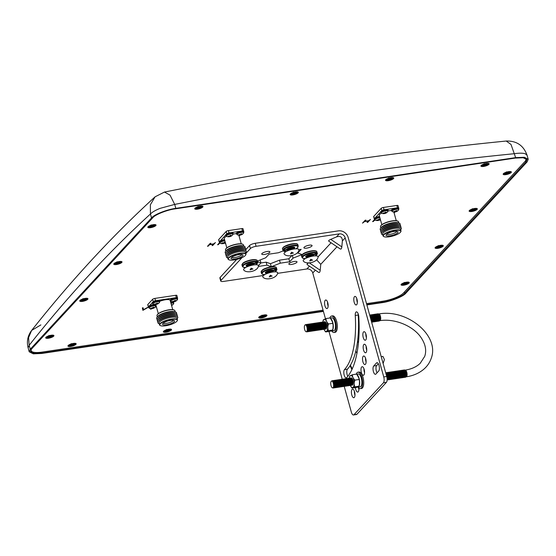<?xml version="1.0" encoding="UTF-8"?>
<svg xmlns="http://www.w3.org/2000/svg" width="556" height="556" viewBox="0 0 556 556"><rect width="100%" height="100%" fill="white"/><g stroke="black" fill="none" stroke-linecap="round" stroke-linejoin="round"><path stroke-width="0.83" d="M40.88 324.906L31.643 330.424L28.571 337.624L29.176 345.283C68.082 296.056 108.503 252.292 150.44 213.997L151.538 217.938C153.936 214.623 167.196 209.39 175.807 208.361L515.648 157.619L511.006 144.442L506.217 141.036C390.792 152.546 276.874 169.552 164.472 192.056L170.018 195.107L174.709 204.413C286.479 182.041 399.757 165.125 514.55 153.678C519.436 152.969 523.029 153.018 525.33 153.81L527.109 155.332C523.606 145.519 516.642 140.751 506.217 141.036M151.538 217.938L30.267 349.224L29.218 351.809L28.127 347.861C26.528 341.495 27.696 335.678 31.643 330.424L31.643 330.424C71.147 280.439 112.291 235.897 155.075 196.817L150.356 204.816L150.44 213.997C152.268 212.086 155.52 210.196 160.197 208.326L174.709 204.413L175.807 208.361M366.87 304.931L381.618 302.728C390.229 301.7 403.482 296.466 405.887 293.144L527.151 161.859L528.2 159.28L527.109 155.332M29.218 351.809L33.27 353.831L41.776 353.463L323.418 311.416M515.648 157.619L524.357 157.279L528.2 159.28M323.314 311.033L42.2 353.004L34.263 353.345L30.483 351.455L31.463 349.05L152.726 217.764C154.971 214.665 167.342 209.779 175.383 208.82L515.224 158.085L523.154 157.737L526.935 159.628L525.955 162.039L404.692 293.325C402.454 296.424 390.083 301.303 382.041 302.269L366.765 304.549M380.624 220.35L379.581 220.002M362.505 223.144L365.209 220.218L365.89 220.113L364.778 221.316L368.663 220.732L370.449 219.432L367.745 222.358L367.071 222.463L368.385 221.038L364.5 221.615L362.505 223.144M225.611 243.493L224.561 243.146M207.492 246.287L210.196 243.361L210.87 243.257L209.765 244.459L213.65 243.875L215.436 242.576L212.733 245.502L212.051 245.606L213.372 244.181L209.487 244.758L207.492 246.287M315.947 284.47L315.28 282.08M148.48 307.148L142.878 310.338L142.378 307.892L143.1 307.781L143.497 309.713L148.369 306.995M45.933 337.318A4.26 1.175 164.5 0 0 45.794 337.506A4.26 1.175 164.5 0 0 50.123 337.874A4.26 1.175 164.5 0 0 53.654 335.324A4.26 1.175 164.5 0 0 49.762 335.539A4.26 1.175 164.5 0 0 45.933 337.318M79.974 300.469A4.26 1.175 164.5 0 0 79.828 300.657A4.26 1.175 164.5 0 0 84.164 301.018A4.26 1.175 164.5 0 0 87.688 298.475A4.26 1.175 164.5 0 0 83.803 298.69A4.26 1.175 164.5 0 0 79.974 300.469M114.015 263.613A4.26 1.175 164.5 0 0 113.869 263.801A4.26 1.175 164.5 0 0 118.206 264.169A4.26 1.175 164.5 0 0 121.729 261.619A4.26 1.175 164.5 0 0 117.837 261.834A4.26 1.175 164.5 0 0 114.015 263.613M148.056 226.765A4.26 1.175 164.5 0 0 147.91 226.952A4.26 1.175 164.5 0 0 152.247 227.314A4.26 1.175 164.5 0 0 155.77 224.77A4.26 1.175 164.5 0 0 151.878 224.985A4.26 1.175 164.5 0 0 148.056 226.765M401.279 284.269A4.26 1.175 164.5 0 0 401.133 284.457A4.26 1.175 164.5 0 0 405.47 284.818A4.26 1.175 164.5 0 0 408.994 282.274A4.26 1.175 164.5 0 0 405.102 282.49A4.26 1.175 164.5 0 0 401.279 284.269M435.32 247.413A4.26 1.175 164.5 0 0 435.174 247.601A4.26 1.175 164.5 0 0 439.504 247.969A4.26 1.175 164.5 0 0 443.035 245.418A4.26 1.175 164.5 0 0 439.143 245.634A4.26 1.175 164.5 0 0 435.32 247.413M469.361 210.564A4.26 1.175 164.5 0 0 469.215 210.752A4.26 1.175 164.5 0 0 473.545 211.113A4.26 1.175 164.5 0 0 477.076 208.57A4.26 1.175 164.5 0 0 473.184 208.785A4.26 1.175 164.5 0 0 469.361 210.564M503.395 173.708A4.26 1.175 164.5 0 0 503.256 173.896A4.26 1.175 164.5 0 0 507.586 174.264A4.26 1.175 164.5 0 0 511.11 171.714A4.26 1.175 164.5 0 0 507.225 171.929A4.26 1.175 164.5 0 0 503.395 173.708M194.975 208.243A4.26 1.175 164.5 0 0 194.829 208.43A4.26 1.175 164.5 0 0 199.166 208.792A4.26 1.175 164.5 0 0 202.69 206.248A4.26 1.175 164.5 0 0 198.798 206.464A4.26 1.175 164.5 0 0 194.975 208.243M290.371 194.002A4.26 1.175 164.5 0 0 290.225 194.183A4.26 1.175 164.5 0 0 294.555 194.551A4.26 1.175 164.5 0 0 298.085 192.008A4.26 1.175 164.5 0 0 294.193 192.216A4.26 1.175 164.5 0 0 290.371 194.002M385.76 179.755A4.26 1.175 164.5 0 0 385.621 179.942A4.26 1.175 164.5 0 0 389.951 180.311A4.26 1.175 164.5 0 0 393.481 177.76A4.26 1.175 164.5 0 0 389.589 177.976A4.26 1.175 164.5 0 0 385.76 179.755M481.155 165.514A4.26 1.175 164.5 0 0 481.01 165.702A4.26 1.175 164.5 0 0 485.346 166.07A4.26 1.175 164.5 0 0 488.87 163.52A4.26 1.175 164.5 0 0 484.978 163.735A4.26 1.175 164.5 0 0 481.155 165.514M68.179 345.519A4.26 1.175 164.5 0 0 68.034 345.7A4.26 1.175 164.5 0 0 72.363 346.068A4.26 1.175 164.5 0 0 75.894 343.525A4.26 1.175 164.5 0 0 72.002 343.733A4.26 1.175 164.5 0 0 68.179 345.519M163.568 331.272A4.26 1.175 164.5 0 0 163.422 331.459A4.26 1.175 164.5 0 0 167.759 331.828A4.26 1.175 164.5 0 0 171.283 329.284A4.26 1.175 164.5 0 0 167.398 329.493A4.26 1.175 164.5 0 0 163.568 331.272M258.964 317.031A4.26 1.175 164.5 0 0 258.818 317.219A4.26 1.175 164.5 0 0 263.155 317.587A4.26 1.175 164.5 0 0 266.678 315.037A4.26 1.175 164.5 0 0 262.786 315.252A4.26 1.175 164.5 0 0 258.964 317.031M524.683 158.022A17.027 4.698 -15.5 0 1 525.913 159.211A17.027 4.698 -15.5 0 1 525.003 161.448L403.524 292.97A17.027 4.698 -15.5 0 1 382.486 301.269L366.515 303.652M323.064 310.144L42.054 352.101A17.027 4.698 -15.5 0 1 31.171 350.662A17.027 4.698 -15.5 0 1 32.081 348.424L153.234 217.257M151.614 308.663A5.317 4.886 72.8 0 0 152.525 308.531A5.303 2.37 -113.4 0 0 152.768 308.49A5.303 2.37 -113.4 0 0 153.095 308.344A5.303 4.872 72.8 0 0 154.227 307.857A5.317 2.377 -113.4 0 0 154.554 307.503A5.303 4.163 -155.9 0 1 153.47 307.934A5.303 2.37 -113.4 0 0 153.748 307.211A5.317 4.177 -155.9 0 1 152.831 307.343A5.303 1.661 95.6 0 1 152.42 308.094A5.303 4.163 -155.9 0 1 151.135 308.017A5.317 1.661 95.6 0 1 150.808 308.371A5.303 4.872 72.8 0 0 152.045 308.497A5.303 1.661 95.6 0 1 151.635 308.663A5.303 1.661 95.6 0 1 151.614 308.663L150.544 309.192L151.037 308.656M156.417 306.863L154.936 307.336M219.516 243.326L217.584 244.779L219.606 242.59M375.091 220.1L372.603 221.635L374.626 219.446M143.1 307.781L143.497 309.713M148.452 307.127L142.975 310.324M156.41 306.836L154.985 307.322M151.579 308.67L151.225 309.094M151.218 309.06L150.579 309.157M155.256 307.03L156.34 306.592M210.828 243.264L209.765 244.459M215.394 242.583L212.733 245.502M212.726 245.474L212.086 245.564M208.173 246.183L209.48 244.73L213.372 244.181M208.159 246.155L207.527 246.245M219.502 243.299L218.265 244.675M218.258 244.647L217.618 244.737M225.604 243.465L224.575 243.139M365.848 220.12L364.778 221.316M370.407 219.439L367.745 222.358M367.738 222.33L367.106 222.421M362.54 223.102L364.493 221.587L368.385 221.038M375.071 220.1L374.529 220.183M374.522 220.148L373.284 221.531M373.271 221.503L372.638 221.594M380.617 220.322L379.595 219.995M297.675 252.535L297.808 252.994L301.157 249.359L298.926 249.693M366.418 337.721A4.323 1.689 81.5 0 1 365.827 333.767M366.731 350.252A4.323 1.689 81.5 0 1 366.14 346.298M366.105 362.046A4.323 1.689 81.5 0 1 365.514 358.092M364.555 372.735A4.323 1.689 81.5 0 1 363.965 368.781M358.905 389.568A4.323 1.689 81.5 0 1 358.405 387.539M347.806 376.336A4.323 1.689 81.5 0 1 347.444 369.17A70.542 27.591 -98.5 0 0 358.231 315.016A4.323 1.689 81.5 0 1 358.224 313.945M377.051 372.805A4.323 1.689 81.5 0 1 376.662 365.577L378.337 363.77M354.971 395.191A4.323 1.689 81.5 0 1 354.38 391.236M357.355 302.436L357.355 302.436A4.323 1.689 81.5 0 1 356.764 298.496M328.137 306.029A4.323 1.689 81.5 0 1 327.547 302.075M386.719 376.495L348.153 237.44A8.319 7.304 42.7 0 0 338.444 230.865L255.246 243.285L256.08 246.308L339.278 233.881A5.06 4.441 -137.3 0 1 345.186 237.878L383.751 376.94L386.719 376.495A4.594 1.793 81.5 0 1 386.406 382.361L356.966 414.234A4.594 1.793 81.5 0 1 356.465 414.526L353.498 414.964A4.594 1.793 -98.5 0 0 353.998 414.679L356.966 414.234M220.725 281.016L219.884 278A4.594 1.265 -15.5 0 1 220.134 277.395L220.968 280.419A4.594 1.265 164.5 0 0 220.725 281.016A4.594 1.265 164.5 0 0 223.658 281.405L263.537 275.456M256.08 246.308A4.594 1.265 164.5 0 0 250.409 248.546L249.575 245.523L245.759 249.651M236.724 259.43L220.134 277.395M249.575 245.523A4.594 1.265 -15.5 0 1 255.246 243.285M342.371 240.929C342.336 237.023 340.369 235.688 336.47 236.925L330.75 239.358L341.822 246.857L342.371 240.929L345.186 237.878M258.366 266.442L267.005 265.149L271.279 266.727L280.3 263.169L289.704 261.765L293.061 258.13L302.082 254.565L297.808 252.994M257.553 261.667L260.952 262.925L258.47 265.615M283.164 250.888L278.459 252.751L269.055 254.155L265.698 257.782L257.379 261.07M269.667 252.389A4.226 1.168 164.5 0 0 269.896 251.833A4.226 1.168 164.5 0 0 265.511 251.84A4.226 1.168 164.5 0 0 261.751 254.092A4.226 1.168 164.5 0 0 265.281 254.294A4.226 1.168 164.5 0 0 269.667 252.389M311.826 246.093A4.226 1.168 164.5 0 0 312.055 245.537A4.226 1.168 164.5 0 0 307.67 245.543A4.226 1.168 164.5 0 0 303.91 247.795A4.226 1.168 164.5 0 0 307.44 248.004A4.226 1.168 164.5 0 0 311.826 246.093M296.786 262.376A4.226 1.168 164.5 0 0 297.008 261.827A4.226 1.168 164.5 0 0 292.623 261.827A4.226 1.168 164.5 0 0 288.863 264.086A4.226 1.168 164.5 0 0 292.393 264.288A4.226 1.168 164.5 0 0 296.786 262.376M250.409 248.546L245.821 253.508M242.013 257.63L220.968 280.419M277.576 273.357L306.856 268.986A5.06 4.441 -137.3 0 1 312.764 272.982L325.448 318.741M309.129 262.759C307.211 263.607 306.613 264.26 307.322 264.719L318.525 272.308L307.322 264.719M330.75 239.358C328.825 240.206 328.228 240.859 328.937 241.318L340.015 248.817C340.988 249.505 341.592 248.852 341.822 246.857M327.47 308.281A4.323 1.689 -98.5 0 0 327.915 303.374A4.323 1.689 -98.5 0 0 325.719 299.997A4.323 1.689 -98.5 0 0 324.683 304.521A4.323 1.689 -98.5 0 0 326.998 308.552A4.323 1.689 -98.5 0 0 327.47 308.281M356.688 304.695A4.323 1.689 -98.5 0 0 357.133 299.795A4.323 1.689 -98.5 0 0 354.936 296.411A4.323 1.689 -98.5 0 0 353.901 300.942A4.323 1.689 -98.5 0 0 356.215 304.966A4.323 1.689 -98.5 0 0 356.688 304.695M354.304 397.443A4.323 1.689 -98.5 0 0 354.749 392.543A4.323 1.689 -98.5 0 0 352.553 389.158A4.323 1.689 -98.5 0 0 351.517 393.683A4.323 1.689 -98.5 0 0 353.831 397.714A4.323 1.689 -98.5 0 0 354.304 397.443M375.919 374.035L378.726 370.991A4.323 1.689 -98.5 0 0 379.171 366.091A4.323 1.689 -98.5 0 0 376.975 362.707A4.323 1.689 -98.5 0 0 376.502 362.978L373.695 366.022A4.323 1.689 -98.5 0 0 373.25 370.928A4.323 1.689 -98.5 0 0 375.446 374.306A4.323 1.689 -98.5 0 0 375.919 374.035M346.701 377.621A79.195 30.976 -98.5 0 0 358.801 316.83A4.323 1.689 -98.5 0 0 356.396 311.867A4.323 1.689 -98.5 0 0 355.256 315.46A70.542 27.591 81.5 0 1 344.477 369.608A4.323 1.689 -98.5 0 0 344.032 374.515A4.323 1.689 -98.5 0 0 346.228 377.892A4.323 1.689 -98.5 0 0 346.701 377.621M355.402 387.699A4.323 1.689 -98.5 0 0 357.758 392.091A4.323 1.689 -98.5 0 0 358.231 391.82A4.323 1.689 -98.5 0 0 358.856 388.025M363.888 374.987A4.323 1.689 -98.5 0 0 364.333 370.087A4.323 1.689 -98.5 0 0 362.137 366.703A4.323 1.689 -98.5 0 0 361.101 371.234A4.323 1.689 -98.5 0 0 363.415 375.258A4.323 1.689 -98.5 0 0 363.888 374.987M365.438 364.298A4.323 1.689 -98.5 0 0 365.883 359.391A4.323 1.689 -98.5 0 0 363.687 356.014A4.323 1.689 -98.5 0 0 362.651 360.538A4.323 1.689 -98.5 0 0 364.965 364.569A4.323 1.689 -98.5 0 0 365.438 364.298M366.063 352.504A4.323 1.689 -98.5 0 0 366.508 347.604A4.323 1.689 -98.5 0 0 364.312 344.22A4.323 1.689 -98.5 0 0 363.276 348.751A4.323 1.689 -98.5 0 0 365.591 352.775A4.323 1.689 -98.5 0 0 366.063 352.504M365.744 339.973A4.323 1.689 -98.5 0 0 366.195 335.066A4.323 1.689 -98.5 0 0 363.999 331.689A4.323 1.689 -98.5 0 0 362.964 336.213A4.323 1.689 -98.5 0 0 365.271 340.244A4.323 1.689 -98.5 0 0 365.744 339.973M318.4 272.218C319.373 272.906 319.978 272.252 320.207 270.258L320.756 264.329L316.642 259.826M328.999 331.543L342.225 379.234M344.206 386.364L351.322 412.038A4.594 1.793 -98.5 0 0 353.498 414.964M386.406 382.361L383.438 382.806L353.998 414.679M383.438 382.806A4.594 1.793 -98.5 0 0 383.751 376.94M271.279 266.727L270.438 263.704L279.473 260.173L288.87 258.769L291.921 255.475M279.473 260.173L280.3 263.169M288.87 258.742L289.704 261.765M260.938 262.946L266.171 262.161L270.445 263.704M266.171 262.161L267.005 265.149M260.138 259.979L260.952 262.925M296.821 253.327L297.794 252.945M292.296 255.378L293.061 258.13M381.221 356.681L382.945 356.424L384.411 359.544L383.112 363.513M359.134 330.195L359.127 330.702M369.844 315.669A3.69 1.446 81.5 0 1 371.012 319.853M369.844 315.648L370.094 315.926A3.162 1.237 81.5 0 1 371.158 320.388M369.67 315.03A3.69 1.446 81.5 0 1 370.539 315.398A3.69 1.446 81.5 0 1 371.512 321.667L371.728 321.222A3.162 1.237 81.5 0 0 370.915 315.808L370.539 315.398M370.185 315.106A3.69 1.446 81.5 0 1 371.359 315.273A3.69 1.446 81.5 0 1 372.305 321.597A3.69 1.446 81.5 0 1 371.658 322.195M371.359 315.273L371.735 315.683A3.162 1.237 81.5 0 1 372.541 321.097L372.305 321.597M371.005 314.981A3.69 1.446 81.5 0 1 372.179 315.155A3.69 1.446 81.5 0 1 373.125 321.479A3.69 1.446 81.5 0 1 372.047 321.987M372.179 315.155L372.555 315.565A3.162 1.237 81.5 0 1 373.361 320.979L373.125 321.479M371.825 314.863A3.69 1.446 81.5 0 1 373 315.03A3.69 1.446 81.5 0 1 373.945 321.354A3.69 1.446 81.5 0 1 372.867 321.861M373 315.03L373.375 315.44A3.162 1.237 81.5 0 1 374.181 320.854L373.945 321.354M372.638 314.738A3.69 1.446 81.5 0 1 373.813 314.911A3.69 1.446 81.5 0 1 374.758 321.236A3.69 1.446 81.5 0 1 373.688 321.736M373.813 314.911L374.188 315.315A3.162 1.237 81.5 0 1 375.001 320.736L374.758 321.236M373.458 314.62A3.69 1.446 81.5 0 1 374.633 314.786A3.69 1.446 81.5 0 1 375.578 321.111A3.69 1.446 81.5 0 1 374.501 321.618M374.633 314.786L375.008 315.196A3.162 1.237 81.5 0 1 375.814 320.61L375.578 321.111M374.278 314.494A3.69 1.446 81.5 0 1 375.453 314.668A3.69 1.446 81.5 0 1 376.398 320.986A3.69 1.446 81.5 0 1 375.321 321.493M375.453 314.668L375.828 315.071A3.162 1.237 81.5 0 1 376.634 320.492L376.398 320.986M375.098 314.369A3.69 1.446 81.5 0 1 376.273 314.543A3.69 1.446 81.5 0 1 377.218 320.868A3.69 1.446 81.5 0 1 376.141 321.375M376.273 314.543L376.648 314.953A3.162 1.237 81.5 0 1 377.454 320.367L377.218 320.868M375.912 314.251A3.69 1.446 81.5 0 1 377.093 314.418A3.69 1.446 81.5 0 1 378.031 320.742A3.69 1.446 81.5 0 1 376.961 321.25M377.093 314.418L377.461 314.828A3.162 1.237 81.5 0 1 378.275 320.242L378.031 320.742M376.732 314.126A3.69 1.446 81.5 0 1 377.906 314.3A3.69 1.446 81.5 0 1 378.851 320.624A3.69 1.446 81.5 0 1 377.781 321.125M377.906 314.3L378.282 314.703A3.162 1.237 81.5 0 1 379.095 320.124L378.851 320.624M377.552 314.008A3.69 1.446 81.5 0 1 379.915 317.233A3.69 1.446 81.5 0 1 378.594 321.007M386.128 374.362A3.69 1.446 81.5 0 1 386.635 376.21M385.982 373.84A3.162 1.237 81.5 0 1 386.941 377.496M385.683 372.763A3.69 1.446 81.5 0 1 386.288 373.145A3.69 1.446 81.5 0 1 387.233 379.47A3.69 1.446 81.5 0 1 387.122 379.665M386.288 373.145L386.663 373.556A3.162 1.237 81.5 0 1 387.469 378.97L387.233 379.47M385.933 372.854A3.69 1.446 81.5 0 1 387.108 373.02A3.69 1.446 81.5 0 1 388.053 379.345A3.69 1.446 81.5 0 1 387.115 379.915M387.108 373.02L387.483 373.43A3.162 1.237 81.5 0 1 388.29 378.844L388.053 379.345M386.747 372.728A3.69 1.446 81.5 0 1 387.928 372.902A3.69 1.446 81.5 0 1 388.866 379.227A3.69 1.446 81.5 0 1 387.796 379.727M387.928 372.902L388.296 373.305A3.162 1.237 81.5 0 1 389.11 378.726L388.866 379.227M387.567 372.61A3.69 1.446 81.5 0 1 388.741 372.777A3.69 1.446 81.5 0 1 389.687 379.102A3.69 1.446 81.5 0 1 388.616 379.609M388.741 372.777L389.117 373.187A3.162 1.237 81.5 0 1 389.93 378.601L389.687 379.102M388.387 372.485A3.69 1.446 81.5 0 1 389.561 372.659A3.69 1.446 81.5 0 1 390.507 378.977A3.69 1.446 81.5 0 1 389.429 379.484M389.561 372.659L389.937 373.062A3.162 1.237 81.5 0 1 390.743 378.483L390.507 378.977M389.207 372.367A3.69 1.446 81.5 0 1 390.382 372.534A3.69 1.446 81.5 0 1 391.327 378.858A3.69 1.446 81.5 0 1 390.249 379.366M390.382 372.534L390.757 372.944A3.162 1.237 81.5 0 1 391.563 378.358L391.327 378.858M390.027 372.242A3.69 1.446 81.5 0 1 391.202 372.409A3.69 1.446 81.5 0 1 392.147 378.733A3.69 1.446 81.5 0 1 391.07 379.241M391.202 372.409L391.577 372.819A3.162 1.237 81.5 0 1 392.383 378.233L392.147 378.733M390.84 372.117A3.69 1.446 81.5 0 1 392.015 372.291A3.69 1.446 81.5 0 1 392.96 378.615A3.69 1.446 81.5 0 1 391.89 379.122M392.015 372.291L392.39 372.701A3.162 1.237 81.5 0 1 393.203 378.115L392.96 378.615M391.66 371.999A3.69 1.446 81.5 0 1 392.835 372.166A3.69 1.446 81.5 0 1 393.78 378.49A3.69 1.446 81.5 0 1 392.703 378.997M392.835 372.166L393.21 372.576A3.162 1.237 81.5 0 1 394.016 377.99L393.78 378.49M392.48 371.874A3.69 1.446 81.5 0 1 393.655 372.047A3.69 1.446 81.5 0 1 394.6 378.365A3.69 1.446 81.5 0 1 393.523 378.872M393.655 372.047L394.03 372.45A3.162 1.237 81.5 0 1 394.836 377.872L394.6 378.365M393.3 371.755A3.69 1.446 81.5 0 1 394.475 371.922A3.69 1.446 81.5 0 1 395.42 378.247A3.69 1.446 81.5 0 1 394.343 378.754M394.475 371.922L394.85 372.332A3.162 1.237 81.5 0 1 395.657 377.746L395.42 378.247M394.114 371.63A3.69 1.446 81.5 0 1 395.295 371.804A3.69 1.446 81.5 0 1 396.233 378.122A3.69 1.446 81.5 0 1 395.163 378.629M395.295 371.804L395.663 372.207A3.162 1.237 81.5 0 1 396.477 377.621L396.233 378.122M394.934 371.505A3.69 1.446 81.5 0 1 396.108 371.679A3.69 1.446 81.5 0 1 397.053 378.004A3.69 1.446 81.5 0 1 395.983 378.511M396.108 371.679L396.484 372.089A3.162 1.237 81.5 0 1 397.297 377.503L397.053 378.004M395.754 371.387A3.69 1.446 81.5 0 1 396.928 371.554A3.69 1.446 81.5 0 1 397.874 377.878A3.69 1.446 81.5 0 1 396.796 378.386M396.928 371.554L397.304 371.964A3.162 1.237 81.5 0 1 398.11 377.378L397.874 377.878M396.574 371.262A3.69 1.446 81.5 0 1 397.748 371.436A3.69 1.446 81.5 0 1 398.694 377.76A3.69 1.446 81.5 0 1 397.616 378.261M397.748 371.436L398.124 371.839A3.162 1.237 81.5 0 1 398.93 377.26L398.694 377.76M397.394 371.144A3.69 1.446 81.5 0 1 398.569 371.311A3.69 1.446 81.5 0 1 399.514 377.635A3.69 1.446 81.5 0 1 398.437 378.143M398.569 371.311L398.944 371.721A3.162 1.237 81.5 0 1 399.75 377.135L399.514 377.635M398.207 371.019A3.69 1.446 81.5 0 1 399.389 371.193A3.69 1.446 81.5 0 1 400.327 377.51A3.69 1.446 81.5 0 1 399.257 378.017M399.389 371.193L399.757 371.596A3.162 1.237 81.5 0 1 400.57 377.017L400.327 377.51M399.027 370.894A3.69 1.446 81.5 0 1 400.202 371.067A3.69 1.446 81.5 0 1 401.147 377.392A3.69 1.446 81.5 0 1 400.077 377.899M400.202 371.067L400.577 371.477A3.162 1.237 81.5 0 1 401.39 376.892L401.147 377.392M399.847 370.776A3.69 1.446 81.5 0 1 401.022 370.942A3.69 1.446 81.5 0 1 401.967 377.267A3.69 1.446 81.5 0 1 400.89 377.774M401.022 370.942L401.397 371.352A3.162 1.237 81.5 0 1 402.203 376.766L401.967 377.267M400.667 370.65A3.69 1.446 81.5 0 1 401.842 370.824A3.69 1.446 81.5 0 1 402.787 377.149A3.69 1.446 81.5 0 1 401.71 377.649M401.842 370.824L402.217 371.234A3.162 1.237 81.5 0 1 403.024 376.648L402.787 377.149M401.488 370.532A3.69 1.446 81.5 0 1 402.662 370.699A3.69 1.446 81.5 0 1 403.607 377.024A3.69 1.446 81.5 0 1 402.53 377.531M402.662 370.699L403.037 371.109A3.162 1.237 81.5 0 1 403.844 376.523L403.607 377.024M402.301 370.407A3.69 1.446 81.5 0 1 403.475 370.581A3.69 1.446 81.5 0 1 404.42 376.898A3.69 1.446 81.5 0 1 403.35 377.406M403.475 370.581L403.851 370.984A3.162 1.237 81.5 0 1 404.664 376.405L404.42 376.898M403.121 370.289A3.69 1.446 81.5 0 1 404.295 370.456A3.69 1.446 81.5 0 1 405.241 376.78A3.69 1.446 81.5 0 1 404.163 377.288M404.295 370.456L404.671 370.866A3.162 1.237 81.5 0 1 405.477 376.28L405.241 376.78M403.941 370.164A3.69 1.446 81.5 0 1 406.304 373.389A3.69 1.446 81.5 0 1 404.983 377.163M331.758 331.035A8.319 3.253 -98.5 0 0 334.01 332.495A8.319 3.253 -98.5 0 0 335.713 330.507A8.319 3.253 -98.5 0 0 335.435 321.173A8.319 3.253 -98.5 0 0 331.55 316.044A8.319 3.253 -98.5 0 0 329.861 317.99M330.472 318.338A6.54 2.558 81.5 0 1 332.933 323.147A6.54 2.558 81.5 0 1 332.905 329.5A6.54 2.558 81.5 0 1 331.564 331.063L333.746 330.737A6.54 2.558 -98.5 0 0 335.087 329.173A6.54 2.558 -98.5 0 0 334.865 321.834A6.54 2.558 -98.5 0 0 331.814 317.803L330.139 318.053M334.01 332.495L335.129 332.328A8.319 3.253 -98.5 0 0 336.832 330.34A8.319 3.253 -98.5 0 0 336.554 321.007A8.319 3.253 -98.5 0 0 332.676 315.871L331.55 316.044M331.564 331.063A6.54 2.558 81.5 0 1 331.042 331.008M358.14 387.191A8.319 3.253 -98.5 0 0 360.399 388.651A8.319 3.253 -98.5 0 0 362.102 386.663A8.319 3.253 -98.5 0 0 361.824 377.329A8.319 3.253 -98.5 0 0 357.939 372.2A8.319 3.253 -98.5 0 0 356.25 374.153M356.862 374.494A6.54 2.558 81.5 0 1 359.322 379.303A6.54 2.558 81.5 0 1 359.294 385.655A6.54 2.558 81.5 0 1 357.953 387.219L360.135 386.893A6.54 2.558 -98.5 0 0 361.469 385.329A6.54 2.558 -98.5 0 0 361.254 377.99A6.54 2.558 -98.5 0 0 358.203 373.959L356.528 374.209M360.399 388.651L361.518 388.484A8.319 3.253 -98.5 0 0 363.221 386.496A8.319 3.253 -98.5 0 0 362.943 377.163A8.319 3.253 -98.5 0 0 359.058 372.033L357.939 372.2M357.953 387.219A6.54 2.558 81.5 0 1 357.432 387.164M330.521 318.38L332.46 321.903L333.1 325.114L332.981 328.7L332.439 330.09L332.981 328.7M325.879 332.008L328.499 330.674L332.439 330.09L329.819 331.425L325.663 331.869M304.57 325.691A3.482 1.362 81.5 0 1 306.022 325.218A3.482 1.362 81.5 0 1 306.912 331.174A3.482 1.362 81.5 0 1 304.959 330.375A3.482 1.362 81.5 0 1 304.57 325.691M306.134 325.35A3.162 1.237 81.5 0 1 306.245 325.462A3.162 1.237 81.5 0 1 307.058 330.876A3.162 1.237 81.5 0 1 306.981 331.015M305.432 324.857A3.69 1.446 81.5 0 1 306.69 324.933A3.69 1.446 81.5 0 1 307.635 331.258A3.69 1.446 81.5 0 1 306.453 331.696M306.69 324.933L307.065 325.336A3.162 1.237 81.5 0 1 307.871 330.757L307.635 331.258M306.335 324.641A3.69 1.446 81.5 0 1 307.51 324.808A3.69 1.446 81.5 0 1 308.455 331.133A3.69 1.446 81.5 0 1 307.378 331.64M307.51 324.808L307.885 325.218A3.162 1.237 81.5 0 1 308.691 330.632L308.455 331.133M307.155 324.516A3.69 1.446 81.5 0 1 308.33 324.69A3.69 1.446 81.5 0 1 309.275 331.008A3.69 1.446 81.5 0 1 308.198 331.515M308.33 324.69L308.705 325.093A3.162 1.237 81.5 0 1 309.511 330.514L309.275 331.008M307.968 324.391A3.69 1.446 81.5 0 1 309.15 324.565A3.69 1.446 81.5 0 1 310.088 330.889A3.69 1.446 81.5 0 1 309.018 331.397M309.15 324.565L309.518 324.975A3.162 1.237 81.5 0 1 310.331 330.389L310.088 330.889M308.788 324.273A3.69 1.446 81.5 0 1 309.963 324.44A3.69 1.446 81.5 0 1 310.908 330.764A3.69 1.446 81.5 0 1 309.838 331.272M309.963 324.44L310.338 324.85A3.162 1.237 81.5 0 1 311.145 330.264L310.908 330.764M309.609 324.148A3.69 1.446 81.5 0 1 310.783 324.322A3.69 1.446 81.5 0 1 311.728 330.646A3.69 1.446 81.5 0 1 310.651 331.147M310.783 324.322L311.158 324.725A3.162 1.237 81.5 0 1 311.965 330.146L311.728 330.646M310.429 324.03A3.69 1.446 81.5 0 1 311.603 324.197A3.69 1.446 81.5 0 1 312.548 330.521A3.69 1.446 81.5 0 1 311.471 331.029M311.603 324.197L311.979 324.607A3.162 1.237 81.5 0 1 312.785 330.021L312.548 330.521M311.242 323.905A3.69 1.446 81.5 0 1 312.423 324.078A3.69 1.446 81.5 0 1 313.362 330.396A3.69 1.446 81.5 0 1 312.291 330.903M312.423 324.078L312.799 324.482A3.162 1.237 81.5 0 1 313.605 329.903L313.362 330.396M312.062 323.787A3.69 1.446 81.5 0 1 313.236 323.953A3.69 1.446 81.5 0 1 314.182 330.278A3.69 1.446 81.5 0 1 313.111 330.785M313.236 323.953L313.612 324.363A3.162 1.237 81.5 0 1 314.425 329.777L314.182 330.278M312.882 323.661A3.69 1.446 81.5 0 1 314.057 323.828A3.69 1.446 81.5 0 1 315.002 330.153A3.69 1.446 81.5 0 1 313.925 330.66M314.057 323.828L314.432 324.238A3.162 1.237 81.5 0 1 315.238 329.652L315.002 330.153M313.702 323.536A3.69 1.446 81.5 0 1 314.877 323.71A3.69 1.446 81.5 0 1 315.822 330.035A3.69 1.446 81.5 0 1 314.745 330.542M314.877 323.71L315.252 324.12A3.162 1.237 81.5 0 1 316.058 329.534L315.822 330.035M314.522 323.418A3.69 1.446 81.5 0 1 315.697 323.585A3.69 1.446 81.5 0 1 316.642 329.91A3.69 1.446 81.5 0 1 315.565 330.417M315.697 323.585L316.072 323.995A3.162 1.237 81.5 0 1 316.878 329.409L316.642 329.91M315.335 323.293A3.69 1.446 81.5 0 1 316.517 323.467A3.69 1.446 81.5 0 1 317.455 329.791A3.69 1.446 81.5 0 1 316.385 330.292M316.517 323.467L316.885 323.87A3.162 1.237 81.5 0 1 317.698 329.291L317.455 329.791M316.155 323.175A3.69 1.446 81.5 0 1 317.33 323.342A3.69 1.446 81.5 0 1 318.275 329.666A3.69 1.446 81.5 0 1 317.205 330.174M317.33 323.342L317.705 323.752A3.162 1.237 81.5 0 1 318.518 329.166L318.275 329.666M316.976 323.05A3.69 1.446 81.5 0 1 318.15 323.224A3.69 1.446 81.5 0 1 319.095 329.541A3.69 1.446 81.5 0 1 318.018 330.049M318.15 323.224L318.525 323.627A3.162 1.237 81.5 0 1 319.332 329.041L319.095 329.541M317.796 322.925A3.69 1.446 81.5 0 1 318.97 323.099A3.69 1.446 81.5 0 1 319.915 329.423A3.69 1.446 81.5 0 1 318.838 329.93M318.97 323.099L319.346 323.509A3.162 1.237 81.5 0 1 320.152 328.923L319.915 329.423M318.616 322.807A3.69 1.446 81.5 0 1 319.79 322.973A3.69 1.446 81.5 0 1 320.736 329.298A3.69 1.446 81.5 0 1 319.658 329.805M319.79 322.973L320.166 323.383A3.162 1.237 81.5 0 1 320.972 328.798L320.736 329.298M319.429 322.682A3.69 1.446 81.5 0 1 320.603 322.855A3.69 1.446 81.5 0 1 321.549 329.18A3.69 1.446 81.5 0 1 320.478 329.68M320.603 322.855L320.979 323.258A3.162 1.237 81.5 0 1 321.792 328.679L321.549 329.18M320.249 322.563A3.69 1.446 81.5 0 1 321.424 322.73A3.69 1.446 81.5 0 1 322.369 329.055A3.69 1.446 81.5 0 1 321.292 329.562M321.424 322.73L321.799 323.14A3.162 1.237 81.5 0 1 322.605 328.554L322.369 329.055M321.069 322.438A3.69 1.446 81.5 0 1 322.244 322.612A3.69 1.446 81.5 0 1 323.189 328.93A3.69 1.446 81.5 0 1 322.112 329.437M322.244 322.612L322.619 323.015A3.162 1.237 81.5 0 1 323.425 328.436L323.189 328.93M321.889 322.32A3.69 1.446 81.5 0 1 323.064 322.487A3.69 1.446 81.5 0 1 324.009 328.811A3.69 1.446 81.5 0 1 322.932 329.319M323.064 322.487L323.439 322.897A3.162 1.237 81.5 0 1 324.245 328.311L324.009 328.811M322.702 322.195A3.69 1.446 81.5 0 1 323.884 322.362A3.69 1.446 81.5 0 1 324.822 328.686A3.69 1.446 81.5 0 1 323.752 329.194M323.884 322.362L324.252 322.772A3.162 1.237 81.5 0 1 325.065 328.186L324.822 328.686M323.522 322.07A3.69 1.446 81.5 0 1 324.697 322.244A3.69 1.446 81.5 0 1 325.642 328.568A3.69 1.446 81.5 0 1 324.572 329.076M324.697 322.244L325.072 322.654A3.162 1.237 81.5 0 1 325.885 328.068L325.642 328.568M324.343 321.952A3.683 1.439 81.5 0 1 326.296 323.55A3.683 1.439 81.5 0 1 326.567 328.151A3.683 1.439 81.5 0 1 325.392 328.95M322.841 322.077A6.088 2.384 81.5 0 1 323.126 320.826A6.088 2.384 81.5 0 1 326.601 321.472A6.088 2.384 81.5 0 1 327.401 329.993A6.088 2.384 81.5 0 1 323.919 329.263M328.499 330.674C327.56 328.582 327.588 326.337 328.582 323.953C326.775 322.299 325.927 320.506 326.052 318.56L323.432 319.895M323.335 319.804L322.779 322.126M323.814 329.124L325.343 331.605M329.986 317.976L326.052 318.56M332.523 323.363L328.582 323.953M356.91 374.535L358.849 378.059L359.489 381.27L359.364 384.856L358.822 386.246L359.364 384.856M352.268 388.164L354.888 386.837L358.822 386.246L356.201 387.581L352.052 388.032M330.952 381.847A3.482 1.362 81.5 0 1 332.412 381.374A3.482 1.362 81.5 0 1 333.301 387.33A3.482 1.362 81.5 0 1 331.348 386.531A3.482 1.362 81.5 0 1 330.952 381.847M332.523 381.513A3.162 1.237 81.5 0 1 332.634 381.618A3.162 1.237 81.5 0 1 333.44 387.039A3.162 1.237 81.5 0 1 333.371 387.171M331.821 381.013A3.69 1.446 81.5 0 1 333.079 381.089A3.69 1.446 81.5 0 1 334.024 387.414A3.69 1.446 81.5 0 1 332.842 387.852M333.079 381.089L333.454 381.499A3.162 1.237 81.5 0 1 334.26 386.913L334.024 387.414M332.724 380.797A3.69 1.446 81.5 0 1 333.899 380.964A3.69 1.446 81.5 0 1 334.844 387.289A3.69 1.446 81.5 0 1 333.767 387.796M333.899 380.964L334.274 381.374A3.162 1.237 81.5 0 1 335.08 386.788L334.844 387.289M333.537 380.672A3.69 1.446 81.5 0 1 334.719 380.846A3.69 1.446 81.5 0 1 335.657 387.171A3.69 1.446 81.5 0 1 334.587 387.671M334.719 380.846L335.087 381.256A3.162 1.237 81.5 0 1 335.9 386.67L335.657 387.171M334.358 380.554A3.69 1.446 81.5 0 1 335.532 380.721A3.69 1.446 81.5 0 1 336.477 387.045A3.69 1.446 81.5 0 1 335.407 387.553M335.532 380.721L335.907 381.131A3.162 1.237 81.5 0 1 336.721 386.545L336.477 387.045M335.178 380.429A3.69 1.446 81.5 0 1 336.352 380.603A3.69 1.446 81.5 0 1 337.297 386.92A3.69 1.446 81.5 0 1 336.22 387.428M336.352 380.603L336.727 381.006A3.162 1.237 81.5 0 1 337.534 386.427L337.297 386.92M335.998 380.311A3.69 1.446 81.5 0 1 337.172 380.478A3.69 1.446 81.5 0 1 338.117 386.802A3.69 1.446 81.5 0 1 337.04 387.31M337.172 380.478L337.548 380.888A3.162 1.237 81.5 0 1 338.354 386.302L338.117 386.802M336.818 380.186A3.69 1.446 81.5 0 1 337.992 380.353A3.69 1.446 81.5 0 1 338.938 386.677A3.69 1.446 81.5 0 1 337.86 387.185M337.992 380.353L338.368 380.763A3.162 1.237 81.5 0 1 339.174 386.177L338.938 386.677M337.631 380.061A3.69 1.446 81.5 0 1 338.806 380.234A3.69 1.446 81.5 0 1 339.751 386.559A3.69 1.446 81.5 0 1 338.68 387.066M338.806 380.234L339.181 380.645A3.162 1.237 81.5 0 1 339.994 386.059L339.751 386.559M338.451 379.943A3.69 1.446 81.5 0 1 339.626 380.109A3.69 1.446 81.5 0 1 340.571 386.434A3.69 1.446 81.5 0 1 339.494 386.941M339.626 380.109L340.001 380.519A3.162 1.237 81.5 0 1 340.807 385.933L340.571 386.434M339.271 379.817A3.69 1.446 81.5 0 1 340.446 379.991A3.69 1.446 81.5 0 1 341.391 386.316A3.69 1.446 81.5 0 1 340.314 386.816M340.446 379.991L340.821 380.394A3.162 1.237 81.5 0 1 341.627 385.815L341.391 386.316M340.091 379.699A3.69 1.446 81.5 0 1 341.266 379.866A3.69 1.446 81.5 0 1 342.211 386.191A3.69 1.446 81.5 0 1 341.134 386.698M341.266 379.866L341.641 380.276A3.162 1.237 81.5 0 1 342.447 385.69L342.211 386.191M340.904 379.574A3.69 1.446 81.5 0 1 342.086 379.748A3.69 1.446 81.5 0 1 343.024 386.066A3.69 1.446 81.5 0 1 341.954 386.573M342.086 379.748L342.454 380.151A3.162 1.237 81.5 0 1 343.267 385.565L343.024 386.066M341.725 379.449A3.69 1.446 81.5 0 1 342.899 379.623A3.69 1.446 81.5 0 1 343.844 385.947A3.69 1.446 81.5 0 1 342.774 386.455M342.899 379.623L343.274 380.033A3.162 1.237 81.5 0 1 344.088 385.447L343.844 385.947M342.545 379.331A3.69 1.446 81.5 0 1 343.719 379.498A3.69 1.446 81.5 0 1 344.664 385.822A3.69 1.446 81.5 0 1 343.587 386.33M343.719 379.498L344.094 379.908A3.162 1.237 81.5 0 1 344.901 385.322L344.664 385.822M343.365 379.206A3.69 1.446 81.5 0 1 344.539 379.38A3.69 1.446 81.5 0 1 345.484 385.704A3.69 1.446 81.5 0 1 344.407 386.205M344.539 379.38L344.915 379.783A3.162 1.237 81.5 0 1 345.721 385.204L345.484 385.704M344.185 379.088A3.69 1.446 81.5 0 1 345.359 379.255A3.69 1.446 81.5 0 1 346.305 385.579A3.69 1.446 81.5 0 1 345.227 386.086M345.359 379.255L345.735 379.665A3.162 1.237 81.5 0 1 346.541 385.079L346.305 385.579M344.998 378.963A3.69 1.446 81.5 0 1 346.18 379.136A3.69 1.446 81.5 0 1 347.118 385.454A3.69 1.446 81.5 0 1 346.047 385.961M346.18 379.136L346.548 379.539A3.162 1.237 81.5 0 1 347.361 384.96L347.118 385.454M345.818 378.844A3.69 1.446 81.5 0 1 346.993 379.011A3.69 1.446 81.5 0 1 347.938 385.336A3.69 1.446 81.5 0 1 346.868 385.843M346.993 379.011L347.368 379.421A3.162 1.237 81.5 0 1 348.181 384.835L347.938 385.336M346.638 378.719A3.69 1.446 81.5 0 1 347.813 378.886A3.69 1.446 81.5 0 1 348.758 385.211A3.69 1.446 81.5 0 1 347.681 385.718M347.813 378.886L348.188 379.296A3.162 1.237 81.5 0 1 348.994 384.71L348.758 385.211M347.458 378.594A3.69 1.446 81.5 0 1 348.633 378.768A3.69 1.446 81.5 0 1 349.578 385.093A3.69 1.446 81.5 0 1 348.501 385.6M348.633 378.768L349.008 379.178A3.162 1.237 81.5 0 1 349.814 384.592L349.578 385.093M348.278 378.476A3.69 1.446 81.5 0 1 349.453 378.643A3.69 1.446 81.5 0 1 350.398 384.967A3.69 1.446 81.5 0 1 349.321 385.475M349.453 378.643L349.828 379.053A3.162 1.237 81.5 0 1 350.634 384.467L350.398 384.967M349.092 378.351A3.69 1.446 81.5 0 1 350.266 378.525A3.69 1.446 81.5 0 1 351.211 384.849A3.69 1.446 81.5 0 1 350.141 385.35M350.266 378.525L350.641 378.928A3.162 1.237 81.5 0 1 351.455 384.349L351.211 384.849M349.912 378.233A3.69 1.446 81.5 0 1 351.086 378.4A3.69 1.446 81.5 0 1 352.031 384.724A3.69 1.446 81.5 0 1 350.954 385.232M351.086 378.4L351.461 378.81A3.162 1.237 81.5 0 1 352.268 384.224L352.031 384.724M350.732 378.108A3.683 1.439 81.5 0 1 352.685 379.706A3.683 1.439 81.5 0 1 352.956 384.314A3.683 1.439 81.5 0 1 351.781 385.106M349.231 378.24A6.088 2.384 81.5 0 1 349.509 376.982A6.088 2.384 81.5 0 1 352.99 377.628A6.088 2.384 81.5 0 1 353.79 386.149A6.088 2.384 81.5 0 1 350.301 385.419M354.888 386.837C353.95 384.738 353.977 382.493 354.971 380.109C353.164 378.462 352.316 376.662 352.441 374.716L349.821 376.051M349.724 375.96L349.161 378.288M350.252 385.405L351.733 387.761M358.912 379.526L354.971 380.109M356.375 374.132L352.441 374.716M381.833 224.694L379.262 215.429A7.485 2.064 -15.5 0 1 381.451 213.17M388.095 210.932A7.485 2.064 -15.5 0 1 391.653 210.62M374.577 218.501L374.383 218.703A1.814 0.5 164.5 0 0 374.285 218.946A1.814 0.5 164.5 0 0 374.529 219.106M394.121 212.976L395.031 211.982M398.464 208.264L398.569 208.159A1.814 0.5 164.5 0 0 398.666 207.916A1.814 0.5 164.5 0 0 397.505 207.763L384.064 209.772A1.814 0.5 164.5 0 0 381.819 210.655L381.465 211.044M380.957 211.586L375.078 217.952M398.666 207.916L398.02 205.609A1.814 0.5 164.5 0 0 396.866 205.456L383.418 207.457A1.814 0.5 164.5 0 0 381.18 208.347L373.743 216.395A1.814 0.5 164.5 0 0 373.646 216.631L374.285 218.946M380.79 225.812A9.049 2.495 -15.5 0 1 380.874 225.673A9.049 2.495 -15.5 0 1 388.755 221.642A9.049 2.495 -15.5 0 1 397.582 221.038A9.049 2.495 -15.5 0 1 397.728 221.121M380.839 227.953L380.512 226.778A9.313 2.571 -15.5 0 1 380.693 225.965A9.313 2.571 -15.5 0 1 388.804 221.816A9.313 2.571 -15.5 0 1 397.887 221.198A9.313 2.571 -15.5 0 1 398.464 221.802L398.784 222.97M380.721 230.066A10.349 2.856 -15.5 0 1 380.638 228.175L381.388 227.307A9.313 2.571 -15.5 0 1 389.263 223.477A9.313 2.571 -15.5 0 1 397.978 222.706L399.076 223.067A10.349 2.856 -15.5 0 1 399.972 224.721M380.638 228.175A10.349 2.856 -15.5 0 1 389.388 223.922A10.349 2.856 -15.5 0 1 399.076 223.067M381.124 231.505A10.349 2.856 -15.5 0 1 380.978 229.691L381.687 228.822A9.369 2.585 -15.5 0 1 389.659 224.902A9.369 2.585 -15.5 0 1 398.506 224.158L399.562 224.541A10.349 2.856 -15.5 0 1 400.376 226.167M380.978 229.691A10.349 2.856 -15.5 0 1 389.784 225.361A10.349 2.856 -15.5 0 1 399.562 224.541M381.52 232.943A10.349 2.856 -15.5 0 1 381.374 231.136L382.083 230.26A9.369 2.585 -15.5 0 1 390.055 226.341A9.369 2.585 -15.5 0 1 398.909 225.597L399.966 225.979A10.349 2.856 -15.5 0 1 400.772 227.606M381.374 231.136A10.349 2.856 -15.5 0 1 390.187 226.806A10.349 2.856 -15.5 0 1 399.966 225.979M382.709 234.695L382.424 234.604A10.349 2.856 -15.5 0 1 381.777 232.575L382.486 231.706A9.369 2.585 -15.5 0 1 390.458 227.786A9.369 2.585 -15.5 0 1 399.305 227.043L400.362 227.418A10.349 2.856 -15.5 0 1 400.855 229.489L400.661 229.718M381.777 232.575A10.349 2.856 -15.5 0 1 390.583 228.245A10.349 2.856 -15.5 0 1 400.362 227.418M383.772 236.55A9.313 2.571 -15.5 0 1 383.605 236.474A9.313 2.571 -15.5 0 1 383.035 235.869L382.57 234.208A9.313 2.571 -15.5 0 1 390.861 229.239A9.313 2.571 -15.5 0 1 400.522 229.225L400.98 230.886A9.313 2.571 -15.5 0 1 400.8 231.706A9.313 2.571 -15.5 0 1 400.702 231.852M383.035 235.869A9.313 2.571 -15.5 0 1 391.32 230.9A9.313 2.571 -15.5 0 1 400.98 230.886M389.137 236.807A9.049 2.495 -15.5 0 1 383.911 236.627A9.049 2.495 -15.5 0 1 391.41 231.213A9.049 2.495 -15.5 0 1 400.626 231.998A9.049 2.495 -15.5 0 1 389.137 236.807M390.055 235.807A6.22 1.717 -15.5 0 1 386.072 235.028A6.22 1.717 -15.5 0 1 391.619 231.963A6.22 1.717 -15.5 0 1 397.943 231.741A6.22 1.717 -15.5 0 1 396.06 233.937A6.22 1.717 -15.5 0 1 390.055 235.807M397.026 231.352A5.567 1.536 -15.5 0 1 389.93 234.368A5.567 1.536 -15.5 0 1 386.663 234.229M226.813 247.837L224.249 238.573A7.485 2.064 -15.5 0 1 226.431 236.314M233.082 234.076A7.485 2.064 -15.5 0 1 236.634 233.763M219.557 241.645L219.37 241.846A1.814 0.5 164.5 0 0 219.272 242.089A1.814 0.5 164.5 0 0 219.516 242.249M239.101 236.119L240.018 235.125M243.452 231.407L243.549 231.303A1.814 0.5 164.5 0 0 243.646 231.06A1.814 0.5 164.5 0 0 242.485 230.907L229.044 232.915A1.814 0.5 164.5 0 0 226.799 233.798L226.445 234.187M225.945 234.729L220.065 241.095M243.646 231.06L243.007 228.752A1.814 0.5 164.5 0 0 241.846 228.599L228.405 230.601A1.814 0.5 164.5 0 0 226.16 231.491L218.73 239.539A1.814 0.5 164.5 0 0 218.633 239.775L219.272 242.089M225.778 248.963A9.049 2.495 -15.5 0 1 225.854 248.817A9.049 2.495 -15.5 0 1 233.735 244.786A9.049 2.495 -15.5 0 1 242.569 244.181A9.049 2.495 -15.5 0 1 242.708 244.265M225.819 251.097L225.5 249.922A9.313 2.571 -15.5 0 1 225.68 249.109A9.313 2.571 -15.5 0 1 233.784 244.96A9.313 2.571 -15.5 0 1 242.875 244.341A9.313 2.571 -15.5 0 1 243.445 244.946L243.771 246.113M225.708 253.209A10.349 2.856 -15.5 0 1 225.625 251.319L226.375 250.45A9.313 2.571 -15.5 0 1 234.243 246.621A9.313 2.571 -15.5 0 1 242.965 245.849L244.056 246.211A10.349 2.856 -15.5 0 1 244.96 247.865M225.625 251.319A10.349 2.856 -15.5 0 1 234.368 247.066A10.349 2.856 -15.5 0 1 244.056 246.211M226.104 254.648A10.349 2.856 -15.5 0 1 225.958 252.834L226.667 251.965A9.369 2.585 -15.5 0 1 234.639 248.045A9.369 2.585 -15.5 0 1 243.493 247.302L244.55 247.684A10.349 2.856 -15.5 0 1 245.356 249.31M225.958 252.834A10.349 2.856 -15.5 0 1 234.771 248.504A10.349 2.856 -15.5 0 1 244.55 247.684M226.507 256.087A10.349 2.856 -15.5 0 1 226.361 254.28L227.07 253.411A9.369 2.585 -15.5 0 1 235.042 249.484A9.369 2.585 -15.5 0 1 243.896 248.74L244.946 249.123A10.349 2.856 -15.5 0 1 245.759 250.749M226.361 254.28A10.349 2.856 -15.5 0 1 235.167 249.95A10.349 2.856 -15.5 0 1 244.946 249.123M227.689 257.838L227.404 257.748A10.349 2.856 -15.5 0 1 226.758 255.718L227.467 254.85A9.369 2.585 -15.5 0 1 235.438 250.93A9.369 2.585 -15.5 0 1 244.292 250.186L245.349 250.561A10.349 2.856 -15.5 0 1 245.842 252.632L245.641 252.862M226.758 255.718A10.349 2.856 -15.5 0 1 235.57 251.388A10.349 2.856 -15.5 0 1 245.349 250.561M228.752 259.694A9.313 2.571 -15.5 0 1 228.592 259.617A9.313 2.571 -15.5 0 1 228.016 259.013L227.557 257.352A9.313 2.571 -15.5 0 1 235.841 252.382A9.313 2.571 -15.5 0 1 245.509 252.368L245.967 254.036A9.313 2.571 -15.5 0 1 245.787 254.85A9.313 2.571 -15.5 0 1 245.689 254.995M228.016 259.013A9.313 2.571 -15.5 0 1 236.307 254.043A9.313 2.571 -15.5 0 1 245.967 254.036M234.118 259.951A9.049 2.495 -15.5 0 1 228.898 259.77A9.049 2.495 -15.5 0 1 236.39 254.356A9.049 2.495 -15.5 0 1 245.606 255.141A9.049 2.495 -15.5 0 1 234.118 259.951M235.035 258.95A6.22 1.717 -15.5 0 1 231.06 258.172A6.22 1.717 -15.5 0 1 236.599 255.114A6.22 1.717 -15.5 0 1 242.93 254.884A6.22 1.717 -15.5 0 1 241.047 257.08A6.22 1.717 -15.5 0 1 235.035 258.95M242.013 254.495A5.567 1.536 -15.5 0 1 234.917 257.511A5.567 1.536 -15.5 0 1 231.643 257.372M159.614 301.352A7.485 2.064 -15.5 0 1 170.164 300.4L172.728 309.664M156.813 300.525L155.52 300.72A1.814 0.5 164.5 0 0 153.275 301.609L148.48 306.801A1.814 0.5 164.5 0 0 148.382 307.037A1.814 0.5 164.5 0 0 148.702 307.218M155.833 306.252L156.229 306.196M173.458 302.283L173.924 301.783M177.288 298.141L177.413 298.002A1.814 0.5 164.5 0 0 177.51 297.766A1.814 0.5 164.5 0 0 176.349 297.613L175.105 297.794M174.702 297.856L157.223 300.469M177.51 297.766L176.871 295.451A1.814 0.5 164.5 0 0 175.71 295.299L154.881 298.412A1.814 0.5 164.5 0 0 152.636 299.295L147.84 304.486A1.814 0.5 164.5 0 0 147.743 304.73L148.382 307.037M157.265 314.786A9.049 2.495 -15.5 0 1 157.341 314.647A9.049 2.495 -15.5 0 1 157.654 314.251A9.049 2.495 -15.5 0 1 165.785 310.463A9.049 2.495 -15.5 0 1 174.056 310.012A9.049 2.495 -15.5 0 1 174.195 310.088M157.306 316.92L156.987 315.752A9.313 2.571 -15.5 0 1 157.167 314.932A9.313 2.571 -15.5 0 1 157.48 314.529A9.313 2.571 -15.5 0 1 165.848 310.63A9.313 2.571 -15.5 0 1 174.362 310.165A9.313 2.571 -15.5 0 1 174.931 310.769L175.258 311.944M157.195 319.033A10.349 2.856 -15.5 0 1 157.112 317.149L157.862 316.281A9.313 2.571 -15.5 0 1 157.939 316.19A9.313 2.571 -15.5 0 1 165.855 312.416A9.313 2.571 -15.5 0 1 174.452 311.68L175.543 312.034A10.349 2.856 -15.5 0 1 176.447 313.695M157.112 317.149A10.349 2.856 -15.5 0 1 157.202 317.052A10.349 2.856 -15.5 0 1 165.994 312.854A10.349 2.856 -15.5 0 1 175.543 312.034M157.591 320.471A10.349 2.856 -15.5 0 1 157.445 318.664L158.154 317.796A9.369 2.585 -15.5 0 1 158.293 317.636A9.369 2.585 -15.5 0 1 166.348 313.813A9.369 2.585 -15.5 0 1 174.98 313.125L176.037 313.508A10.349 2.856 -15.5 0 1 176.843 315.134M157.445 318.664A10.349 2.856 -15.5 0 1 157.598 318.491A10.349 2.856 -15.5 0 1 166.494 314.265A10.349 2.856 -15.5 0 1 176.037 313.508M157.994 321.917A10.349 2.856 -15.5 0 1 157.848 320.103L158.557 319.234A9.369 2.585 -15.5 0 1 158.696 319.075A9.369 2.585 -15.5 0 1 166.744 315.252A9.369 2.585 -15.5 0 1 175.383 314.571L176.44 314.953A10.349 2.856 -15.5 0 1 177.246 316.579M157.848 320.103A10.349 2.856 -15.5 0 1 158.001 319.929A10.349 2.856 -15.5 0 1 166.897 315.711A10.349 2.856 -15.5 0 1 176.44 314.953M159.176 323.668L158.891 323.571A10.349 2.856 -15.5 0 1 158.245 321.549L158.953 320.673A9.369 2.585 -15.5 0 1 159.092 320.52A9.369 2.585 -15.5 0 1 167.147 316.698A9.369 2.585 -15.5 0 1 175.779 316.01L176.836 316.392A10.349 2.856 -15.5 0 1 177.329 318.463L177.128 318.692M158.245 321.549A10.349 2.856 -15.5 0 1 158.397 321.375A10.349 2.856 -15.5 0 1 167.293 317.149A10.349 2.856 -15.5 0 1 176.836 316.392M160.239 325.517A9.313 2.571 -15.5 0 1 160.079 325.448A9.313 2.571 -15.5 0 1 159.502 324.836L159.044 323.175A9.313 2.571 -15.5 0 1 159.537 321.952A9.313 2.571 -15.5 0 1 169.212 317.747A9.313 2.571 -15.5 0 1 176.996 318.199L177.454 319.86A9.313 2.571 -15.5 0 1 177.274 320.673A9.313 2.571 -15.5 0 1 177.176 320.826M159.502 324.836A9.313 2.571 -15.5 0 1 160.003 323.613A9.313 2.571 -15.5 0 1 169.677 319.408A9.313 2.571 -15.5 0 1 177.454 319.86M160.309 323.821A9.049 2.495 -15.5 0 1 170.956 319.491A9.049 2.495 -15.5 0 1 177.093 320.965A9.049 2.495 -15.5 0 1 169.212 324.996A9.049 2.495 -15.5 0 1 160.385 325.601A9.049 2.495 -15.5 0 1 160.309 323.821M162.88 323.439A6.22 1.717 -15.5 0 1 168.913 320.722A6.22 1.717 -15.5 0 1 174.417 320.708A6.22 1.717 -15.5 0 1 169.003 324.245A6.22 1.717 -15.5 0 1 162.547 324.002A6.22 1.717 -15.5 0 1 162.88 323.439M173.5 320.325A5.567 1.536 -15.5 0 1 168.621 322.855A5.567 1.536 -15.5 0 1 163.13 323.196M46.169 337.103A3.6 0.994 164.5 0 0 49.185 337.27A3.6 0.994 164.5 0 0 52.924 335.643A3.6 0.994 164.5 0 0 53.112 335.178M50.777 335.317L50.575 335.768L51.937 335.643A2.405 0.66 -15.5 0 1 51.632 335.984L49.317 336.894A2.405 0.66 -15.5 0 1 48.441 337.026L48.713 336.505L47.343 336.623A2.405 0.66 -15.5 0 1 47.455 336.463A2.405 0.66 -15.5 0 1 47.656 336.283L49.831 335.518M49.324 335.9L49.623 336.568M50.082 336.297L49.818 335.539M50.575 335.768L50.387 335.393M48.942 335.449L49.317 336.894M80.21 300.247A3.6 0.994 164.5 0 0 83.226 300.421A3.6 0.994 164.5 0 0 86.958 298.794A3.6 0.994 164.5 0 0 87.153 298.322M84.818 298.461L84.616 298.913L85.978 298.794A2.405 0.66 -15.5 0 1 85.666 299.135L83.358 300.045A2.405 0.66 -15.5 0 1 82.483 300.177L82.754 299.649L81.384 299.774A2.405 0.66 -15.5 0 1 81.496 299.608A2.405 0.66 -15.5 0 1 81.697 299.434L83.873 298.669M83.365 299.052L83.657 299.719M84.123 299.448L83.859 298.683M84.616 298.913L84.429 298.537M82.754 299.649L82.712 299.26M82.788 299.844L82.733 299.26M82.983 298.593L83.358 300.045M114.251 263.398A3.6 0.994 164.5 0 0 117.267 263.565A3.6 0.994 164.5 0 0 120.999 261.939A3.6 0.994 164.5 0 0 121.194 261.473M118.859 261.612L118.657 262.064L120.02 261.939A2.405 0.66 -15.5 0 1 119.707 262.279L117.392 263.19A2.405 0.66 -15.5 0 1 116.524 263.322L116.788 262.8L115.426 262.918A2.405 0.66 -15.5 0 1 115.537 262.759A2.405 0.66 -15.5 0 1 115.738 262.578L117.914 261.813M117.406 262.196L117.698 262.863M118.164 262.592L117.9 261.834M118.657 262.064L118.47 261.688M117.017 261.744L117.392 263.19M148.292 226.542A3.6 0.994 164.5 0 0 151.308 226.716A3.6 0.994 164.5 0 0 155.041 225.09A3.6 0.994 164.5 0 0 155.235 224.617M152.9 224.756L152.691 225.208L154.061 225.09A2.405 0.66 -15.5 0 1 153.748 225.43L151.434 226.341A2.405 0.66 -15.5 0 1 150.558 226.473L150.829 225.945L149.467 226.07A2.405 0.66 -15.5 0 1 149.578 225.903A2.405 0.66 -15.5 0 1 149.779 225.729L151.955 224.965M151.44 225.347L151.739 226.014M152.205 225.743L151.934 224.978M152.691 225.208L152.511 224.832M150.829 225.945L150.794 225.555M150.864 226.139L150.815 225.555M151.058 224.888L151.434 226.341M195.212 208.02A3.6 0.994 164.5 0 0 198.228 208.194A3.6 0.994 164.5 0 0 201.96 206.568A3.6 0.994 164.5 0 0 202.155 206.095M199.819 206.234L199.611 206.686L200.98 206.568A2.405 0.66 -15.5 0 1 200.667 206.908L198.353 207.819A2.405 0.66 -15.5 0 1 197.477 207.951L197.748 207.423L196.386 207.548A2.405 0.66 -15.5 0 1 196.497 207.381A2.405 0.66 -15.5 0 1 196.699 207.207L198.874 206.443M198.36 206.825L198.659 207.492M199.124 207.221L198.853 206.457M199.611 206.686L199.43 206.311M197.978 206.366L198.353 207.819M385.996 179.539A3.6 0.994 164.5 0 0 389.012 179.706A3.6 0.994 164.5 0 0 392.751 178.08A3.6 0.994 164.5 0 0 392.939 177.614M390.604 177.753L390.402 178.205L391.765 178.08A2.405 0.66 -15.5 0 1 391.459 178.42L389.144 179.331A2.405 0.66 -15.5 0 1 388.269 179.463L388.54 178.942L387.171 179.06A2.405 0.66 -15.5 0 1 387.282 178.9A2.405 0.66 -15.5 0 1 387.483 178.719L389.659 177.955M389.151 178.337L389.45 179.004M389.909 178.733L389.645 177.976M390.402 178.205L390.215 177.83M388.769 177.885L389.144 179.331M290.607 193.78A3.6 0.994 164.5 0 0 293.617 193.947A3.6 0.994 164.5 0 0 297.356 192.327A3.6 0.994 164.5 0 0 297.55 191.855M295.208 191.994L295.007 192.445L296.376 192.327A2.405 0.66 -15.5 0 1 296.063 192.661L293.749 193.578A2.405 0.66 -15.5 0 1 292.873 193.703L293.144 193.182L291.775 193.3A2.405 0.66 -15.5 0 1 291.893 193.14A2.405 0.66 -15.5 0 1 292.088 192.967L294.27 192.202L294.52 192.974M293.756 192.578L294.055 193.245M295.208 192.793L295.132 192.445M295.007 192.445L294.826 192.07M293.373 192.126L293.749 193.578M481.392 165.292A3.6 0.994 164.5 0 0 484.408 165.466A3.6 0.994 164.5 0 0 488.14 163.839A3.6 0.994 164.5 0 0 488.335 163.367M486 163.506L485.798 163.964L487.16 163.839A2.405 0.66 -15.5 0 1 486.847 164.18L484.54 165.09A2.405 0.66 -15.5 0 1 483.664 165.222L483.935 164.694L482.566 164.819A2.405 0.66 -15.5 0 1 482.677 164.652A2.405 0.66 -15.5 0 1 482.879 164.479L485.054 163.714M484.547 164.096L484.839 164.764M485.305 164.493L485.04 163.735M485.798 163.964L485.61 163.582M483.935 164.694L483.894 164.305M483.963 164.896L483.915 164.305M484.165 163.645L484.54 165.09M259.2 316.816A3.6 0.994 164.5 0 0 262.217 316.983A3.6 0.994 164.5 0 0 265.949 315.356A3.6 0.994 164.5 0 0 266.143 314.884M263.808 315.023L263.607 315.481L264.969 315.356A2.405 0.66 -15.5 0 1 264.656 315.697L262.342 316.607A2.405 0.66 -15.5 0 1 261.473 316.739L261.737 316.211L260.375 316.336A2.405 0.66 -15.5 0 1 260.486 316.176A2.405 0.66 -15.5 0 1 260.688 315.996L262.863 315.231M262.356 315.613L262.647 316.281M263.113 316.01L262.849 315.252M263.607 315.481L263.419 315.099M261.737 316.211L261.702 315.822M261.772 316.413L261.723 315.822M261.966 315.162L262.342 316.607M68.416 345.297A3.6 0.994 164.5 0 0 71.425 345.471A3.6 0.994 164.5 0 0 75.164 343.844A3.6 0.994 164.5 0 0 75.359 343.372M73.017 343.511L72.815 343.962L74.184 343.844A2.405 0.66 -15.5 0 1 73.872 344.178L71.557 345.095A2.405 0.66 -15.5 0 1 70.681 345.227L70.953 344.699L69.583 344.817A2.405 0.66 -15.5 0 1 69.695 344.657A2.405 0.66 -15.5 0 1 69.896 344.484L72.072 343.719M71.564 344.094L71.863 344.762M72.329 344.491L72.058 343.733M73.017 344.31L72.933 343.962M72.815 343.962L72.627 343.587M71.182 343.643L71.557 345.095M163.805 331.056A3.6 0.994 164.5 0 0 166.821 331.223A3.6 0.994 164.5 0 0 170.56 329.597A3.6 0.994 164.5 0 0 170.748 329.131M168.412 329.27L168.211 329.722L169.573 329.597A2.405 0.66 -15.5 0 1 169.26 329.937L166.953 330.848A2.405 0.66 -15.5 0 1 166.077 330.98L166.348 330.459L164.979 330.577A2.405 0.66 -15.5 0 1 165.09 330.417A2.405 0.66 -15.5 0 1 165.292 330.243L167.467 329.472M166.96 329.854L167.252 330.521M167.717 330.25L167.453 329.493M168.211 329.722L168.023 329.347M166.578 329.402L166.953 330.848M503.632 173.493A3.6 0.994 164.5 0 0 506.648 173.66A3.6 0.994 164.5 0 0 510.387 172.033A3.6 0.994 164.5 0 0 510.575 171.568M508.24 171.707L508.038 172.158L509.4 172.033A2.405 0.66 -15.5 0 1 509.087 172.374L506.78 173.284A2.405 0.66 -15.5 0 1 505.904 173.416L506.175 172.895L504.806 173.013A2.405 0.66 -15.5 0 1 504.917 172.853A2.405 0.66 -15.5 0 1 505.119 172.673L507.294 171.908M506.787 172.29L507.079 172.958M507.545 172.687L507.28 171.929M508.038 172.158L507.85 171.783M506.175 172.895L506.141 172.506M506.21 173.09L506.155 172.499M506.405 171.839L506.78 173.284M469.598 210.342A3.6 0.994 164.5 0 0 472.607 210.515A3.6 0.994 164.5 0 0 476.346 208.889A3.6 0.994 164.5 0 0 476.541 208.417M474.198 208.556L473.997 209.007L475.366 208.889A2.405 0.66 -15.5 0 1 475.053 209.23L472.739 210.14A2.405 0.66 -15.5 0 1 471.863 210.272L472.134 209.744L470.765 209.869A2.405 0.66 -15.5 0 1 470.876 209.702A2.405 0.66 -15.5 0 1 471.078 209.529L473.253 208.764M472.746 209.146L473.045 209.814M473.503 209.542L473.239 208.778M473.997 209.007L473.809 208.632M472.364 208.688L472.739 210.14M401.515 284.046A3.6 0.994 164.5 0 0 404.532 284.22A3.6 0.994 164.5 0 0 408.264 282.594A3.6 0.994 164.5 0 0 408.458 282.121M406.123 282.26L405.915 282.712L407.284 282.594A2.405 0.66 -15.5 0 1 406.971 282.935L404.657 283.845A2.405 0.66 -15.5 0 1 403.781 283.977L404.052 283.449L402.69 283.574A2.405 0.66 -15.5 0 1 402.801 283.407A2.405 0.66 -15.5 0 1 403.003 283.233L405.178 282.469M404.664 282.851L404.963 283.518M405.428 283.247L405.157 282.483M405.915 282.712L405.734 282.337M404.052 283.449L404.017 283.06M404.087 283.643L404.038 283.06M404.281 282.392L404.657 283.845M435.557 247.198A3.6 0.994 164.5 0 0 438.566 247.364A3.6 0.994 164.5 0 0 442.305 245.738A3.6 0.994 164.5 0 0 442.5 245.272M440.157 245.411L439.956 245.863L441.325 245.738A2.405 0.66 -15.5 0 1 441.012 246.079L438.698 246.989A2.405 0.66 -15.5 0 1 437.822 247.121L438.093 246.6L436.724 246.718A2.405 0.66 -15.5 0 1 436.842 246.558A2.405 0.66 -15.5 0 1 437.037 246.377L439.219 245.613M438.705 245.995L439.004 246.662M439.469 246.391L439.198 245.634M439.956 245.863L439.775 245.488M438.093 246.6L438.058 246.211M438.128 246.794L438.079 246.204M438.323 245.543L438.698 246.989M253.536 264.962A7.721 2.127 -15.5 0 1 258.484 265.872C257.873 271.321 246.51 273.74 243.716 269.973A7.721 2.127 -15.5 0 1 246.155 267.248A7.721 2.127 -15.5 0 1 253.536 264.962M245.689 267.499A7.721 2.127 -15.5 0 1 242.722 266.4A7.721 2.127 -15.5 0 1 252.681 261.883A7.721 2.127 -15.5 0 1 257.491 262.3A7.721 2.127 -15.5 0 1 255.517 264.774M249.901 265.65A3.447 0.952 -15.5 0 1 247.378 265.844A3.447 0.952 -15.5 0 1 247.559 264.649A3.447 0.952 -15.5 0 1 251.298 263.384A3.447 0.952 -15.5 0 1 253.216 264.225A3.447 0.952 -15.5 0 1 250.951 265.358M253.39 264.037A4.059 1.119 -15.5 0 1 250.874 265.191M249.887 265.462A4.059 1.119 -15.5 0 1 247.128 265.775M252.91 263.335A3.225 0.89 -15.5 0 1 252.799 263.447A3.225 0.89 -15.5 0 1 250.471 264.573M249.908 264.725A3.225 0.89 -15.5 0 1 247.337 264.962A3.225 0.89 -15.5 0 1 247.184 264.927M252.813 263.322A4.059 1.119 -15.5 0 1 250.297 264.364M249.95 264.461A4.059 1.119 -15.5 0 1 247.26 264.865M250.68 263.495A3.225 0.89 -15.5 0 1 250.207 263.648M249.665 263.801A3.225 0.89 -15.5 0 1 249.171 263.912M293.985 248.998A7.721 2.127 -15.5 0 1 298.933 249.908C298.322 255.35 286.952 257.775 284.165 254.002A7.721 2.127 -15.5 0 1 286.604 251.284A7.721 2.127 -15.5 0 1 293.985 248.998M286.138 251.534A7.721 2.127 -15.5 0 1 283.171 250.429A7.721 2.127 -15.5 0 1 293.13 245.912A7.721 2.127 -15.5 0 1 297.94 246.336A7.721 2.127 -15.5 0 1 295.966 248.81M290.35 249.679A3.447 0.952 -15.5 0 1 287.827 249.88A3.447 0.952 -15.5 0 1 288.008 248.685A3.447 0.952 -15.5 0 1 291.747 247.413A3.447 0.952 -15.5 0 1 293.665 248.261A3.447 0.952 -15.5 0 1 291.4 249.387M293.839 248.066A4.059 1.119 -15.5 0 1 291.316 249.227M290.336 249.498A4.059 1.119 -15.5 0 1 287.577 249.804M293.359 247.371A3.225 0.89 -15.5 0 1 293.248 247.483A3.225 0.89 -15.5 0 1 290.92 248.601M290.357 248.761A3.225 0.89 -15.5 0 1 287.786 248.998A3.225 0.89 -15.5 0 1 287.633 248.956M293.262 247.357A4.059 1.119 -15.5 0 1 290.746 248.393M290.399 248.49A4.059 1.119 -15.5 0 1 287.709 248.893M291.129 247.524A3.225 0.89 -15.5 0 1 290.649 247.684M290.114 247.83A3.225 0.89 -15.5 0 1 289.62 247.948M272.711 272.03A7.721 2.127 -15.5 0 1 277.659 272.94C277.048 278.382 265.678 280.808 262.884 277.034A7.721 2.127 -15.5 0 1 265.33 274.316A7.721 2.127 -15.5 0 1 272.711 272.03M264.865 274.567A7.721 2.127 -15.5 0 1 261.897 273.462A7.721 2.127 -15.5 0 1 271.856 268.944A7.721 2.127 -15.5 0 1 276.666 269.368A7.721 2.127 -15.5 0 1 274.692 271.842M269.076 272.711A3.447 0.952 -15.5 0 1 266.553 272.913A3.447 0.952 -15.5 0 1 266.734 271.717A3.447 0.952 -15.5 0 1 270.466 270.445A3.447 0.952 -15.5 0 1 272.391 271.293A3.447 0.952 -15.5 0 1 270.126 272.419M272.565 271.099A4.059 1.119 -15.5 0 1 270.042 272.259M269.062 272.53A4.059 1.119 -15.5 0 1 266.303 272.836M272.086 270.404A3.225 0.89 -15.5 0 1 271.974 270.515A3.225 0.89 -15.5 0 1 269.646 271.634M269.083 271.794A3.225 0.89 -15.5 0 1 266.512 272.03A3.225 0.89 -15.5 0 1 266.359 271.988M271.988 270.39A4.059 1.119 -15.5 0 1 269.472 271.425M269.125 271.523A4.059 1.119 -15.5 0 1 266.428 271.926M269.855 270.557A3.225 0.89 -15.5 0 1 269.375 270.716M268.84 270.862A3.225 0.89 -15.5 0 1 268.346 270.98M313.16 256.059A7.721 2.127 -15.5 0 1 318.108 256.976C317.497 262.418 306.127 264.837 303.333 261.07A7.721 2.127 -15.5 0 1 305.779 258.352A7.721 2.127 -15.5 0 1 313.16 256.059M305.313 258.596A7.721 2.127 -15.5 0 1 302.346 257.498A7.721 2.127 -15.5 0 1 312.305 252.98A7.721 2.127 -15.5 0 1 317.115 253.404A7.721 2.127 -15.5 0 1 315.141 255.871M309.525 256.747A3.447 0.952 -15.5 0 1 307.002 256.941A3.447 0.952 -15.5 0 1 307.183 255.753A3.447 0.952 -15.5 0 1 310.915 254.481A3.447 0.952 -15.5 0 1 312.84 255.322A3.447 0.952 -15.5 0 1 310.575 256.455M313.014 255.135A4.059 1.119 -15.5 0 1 310.491 256.288M309.511 256.566A4.059 1.119 -15.5 0 1 306.752 256.872M312.528 254.433A3.225 0.89 -15.5 0 1 312.423 254.544A3.225 0.89 -15.5 0 1 310.095 255.67M309.532 255.823A3.225 0.89 -15.5 0 1 306.961 256.059A3.225 0.89 -15.5 0 1 306.808 256.024M312.437 254.419A4.059 1.119 -15.5 0 1 309.914 255.461M309.574 255.558A4.059 1.119 -15.5 0 1 306.877 255.962M310.304 254.592A3.225 0.89 -15.5 0 1 309.824 254.752M309.289 254.898A3.225 0.89 -15.5 0 1 308.795 255.009M305.446 258.526A7.52 2.078 164.5 0 1 305.591 255.016A7.52 2.078 164.5 0 1 316.725 253.286L313.723 254.328A4.26 1.175 164.5 0 0 309.018 254.697A4.26 1.175 164.5 0 0 305.696 256.83A4.26 1.175 164.5 0 0 308.705 257.143M311.485 256.372A4.26 1.175 164.5 0 0 313.89 254.773L317.024 254.071A7.52 2.078 164.5 0 1 314.981 255.878M302.798 258.241L301.943 257.372A8.02 2.21 -15.5 0 1 308.198 253.362A8.02 2.21 -15.5 0 1 317.059 252.66L316.711 251.395A8.02 2.21 164.5 0 0 307.85 252.097A8.02 2.21 164.5 0 0 301.588 256.114L302.749 254.078C304.382 252.723 307.558 251.618 312.263 250.756L316.531 251.145A0.5 0.466 124.3 0 1 316.711 251.395M317.059 252.66A0.5 0.466 124.3 0 1 316.878 253.195M317.233 253.967A0.5 0.473 17.8 0 0 317.379 253.501L317.024 252.243A0.5 0.473 17.8 0 0 316.878 252M245.828 267.422A7.52 2.078 164.5 0 1 245.967 263.919A7.52 2.078 164.5 0 1 257.108 262.182L254.099 263.231A4.26 1.175 164.5 0 0 249.394 263.6A4.26 1.175 164.5 0 0 246.072 265.733A4.26 1.175 164.5 0 0 249.081 266.046M251.861 265.275A4.26 1.175 164.5 0 0 254.273 263.676L257.407 262.974A7.52 2.078 164.5 0 1 255.357 264.781M243.18 267.144L242.319 266.275A8.02 2.21 -15.5 0 1 248.574 262.258A8.02 2.21 -15.5 0 1 257.442 261.563L257.087 260.298A8.02 2.21 164.5 0 0 248.226 260.993A8.02 2.21 164.5 0 0 241.971 265.01L243.132 262.981C244.765 261.626 247.934 260.521 252.646 259.652L256.907 260.048A0.5 0.466 124.3 0 1 257.087 260.298M257.442 261.563A0.5 0.466 124.3 0 1 257.261 262.098M257.616 262.87A0.5 0.473 17.8 0 0 257.755 262.404L257.407 261.139A0.5 0.473 17.8 0 0 257.254 260.903M265.003 274.49A7.52 2.078 164.5 0 1 265.142 270.98A7.52 2.078 164.5 0 1 276.283 269.25L273.274 270.299A4.26 1.175 164.5 0 0 268.569 270.668A4.26 1.175 164.5 0 0 265.247 272.801A4.26 1.175 164.5 0 0 268.256 273.114M271.036 272.343A4.26 1.175 164.5 0 0 273.441 270.744L276.575 270.042A7.52 2.078 164.5 0 1 274.532 271.849M262.356 274.212L261.494 273.344A8.02 2.21 -15.5 0 1 267.749 269.326A8.02 2.21 -15.5 0 1 276.61 268.631L276.262 267.366A8.02 2.21 164.5 0 0 267.401 268.061A8.02 2.21 164.5 0 0 261.146 272.079L262.3 270.049C263.933 268.694 267.109 267.582 271.815 266.72L276.082 267.109A0.5 0.466 124.3 0 1 276.262 267.366M276.61 268.631A0.5 0.466 124.3 0 1 276.436 269.167M276.791 269.938A0.5 0.473 17.8 0 0 276.93 269.472L276.582 268.207A0.5 0.473 17.8 0 0 276.429 267.971M286.277 251.458A7.52 2.078 164.5 0 1 283.671 251.02L286.688 249.985A4.26 1.175 164.5 0 0 289.53 250.082M292.31 249.31A4.26 1.175 164.5 0 0 294.729 247.489A4.26 1.175 164.5 0 0 290.705 247.392A4.26 1.175 164.5 0 0 286.535 249.533L283.4 250.221A7.52 2.078 164.5 0 1 293.756 245.891A7.52 2.078 164.5 0 1 295.806 248.81M283.428 251.041A0.5 0.466 -54.2 0 1 283.08 250.721L282.893 250.054M283.226 250.235A0.5 0.473 -160.6 0 1 282.795 249.866L282.448 248.601A0.5 0.473 -160.6 0 1 282.455 248.33L283.588 247.003L292.011 243.848C298.635 243.18 297.085 244.237 297.87 244.758A8.02 2.21 164.5 0 0 290.295 244.577A8.02 2.21 164.5 0 0 282.448 248.601M224.874 240.838A3.468 0.959 164.5 0 0 220.989 241.971A3.468 0.959 164.5 0 0 220.204 243.299L220.204 243.299A5.351 5.351 0 0 0 222.435 243.688A5.317 4.087 77.3 0 0 222.796 243.653A5.303 3.614 -109.9 0 0 223.081 243.618A5.303 3.614 -109.9 0 0 223.686 243.438A5.303 4.08 77.3 0 0 224.457 243.194A5.303 4.08 77.3 0 0 224.652 243.097A5.317 3.621 -109.9 0 0 224.805 243.021A5.317 3.621 -109.9 0 0 225.236 242.722A5.303 3.371 -139.7 0 1 224.353 243.007A5.303 3.614 -109.9 0 0 224.971 242.235A5.317 3.378 -139.7 0 1 224.193 242.263A5.303 2.905 103.7 0 1 223.456 243.035A5.303 3.371 -139.7 0 1 222.33 242.819A5.317 2.912 103.7 0 1 221.747 243.194A5.303 4.08 77.3 0 0 222.789 243.472A5.303 2.905 103.7 0 1 222.018 243.674A5.317 4.087 77.3 0 0 222.435 243.688M223.992 242.506L224.353 243.007M223.54 242.965L223.686 243.438M222.831 242.944L222.789 243.472M240.692 235A5.351 5.351 0 0 0 243.604 233.047L243.604 233.047A3.468 0.959 164.5 0 0 240.116 232.686A3.468 0.959 164.5 0 0 237.315 234.785L237.315 234.785A5.351 5.351 0 0 0 239.566 235.174A5.303 1.661 95.6 0 1 239.539 235.174A5.317 4.886 72.8 0 0 240.456 235.035A5.303 2.37 -113.4 0 0 240.692 235A5.303 2.37 -113.4 0 0 241.026 234.847A5.303 4.872 72.8 0 0 242.152 234.368A5.317 2.377 -113.4 0 0 242.479 234.013A5.303 4.163 -155.9 0 1 241.401 234.444A5.303 2.37 -113.4 0 0 241.672 233.715A5.317 4.177 -155.9 0 1 240.762 233.854A5.303 1.661 95.6 0 1 240.345 234.597A5.303 4.163 -155.9 0 1 239.059 234.521A5.317 1.661 95.6 0 1 238.732 234.875A5.303 4.872 72.8 0 0 239.97 235.007A5.303 1.661 95.6 0 1 239.566 235.174M240.685 234.02L241.026 234.847M240.275 234.604L240.456 235.035M239.99 234.604L239.97 235.007M240.97 233.833L241.401 234.444M171.575 305.487A5.351 5.351 0 0 0 173.562 303.868L173.562 303.868A3.468 0.959 164.5 0 0 170.963 303.291M171.568 305.466A5.303 4.872 72.8 0 0 172.11 305.188A5.317 2.377 -113.4 0 0 172.436 304.834A5.303 4.163 -155.9 0 1 171.498 305.223M171.456 305.077A5.303 2.37 -113.4 0 0 171.637 304.535A5.317 4.177 -155.9 0 1 171.324 304.605M174.48 301.679A5.351 5.351 0 0 0 177.392 299.719L177.392 299.719A3.468 0.959 164.5 0 0 173.91 299.357A3.468 0.959 164.5 0 0 171.109 301.463L171.109 301.463A5.351 5.351 0 0 0 173.354 301.845A5.303 1.661 95.6 0 1 173.326 301.852A5.317 4.886 72.8 0 0 174.243 301.713A5.303 2.37 -113.4 0 0 174.48 301.679A5.303 2.37 -113.4 0 0 174.813 301.526A5.303 4.872 72.8 0 0 175.939 301.039A5.317 2.377 -113.4 0 0 176.266 300.685A5.303 4.163 -155.9 0 1 175.189 301.116A5.303 2.37 -113.4 0 0 175.467 300.393A5.317 4.177 -155.9 0 1 174.549 300.525A5.303 1.661 95.6 0 1 174.132 301.276A5.303 4.163 -155.9 0 1 172.846 301.199A5.317 1.661 95.6 0 1 172.52 301.554A5.303 4.872 72.8 0 0 173.757 301.686A5.303 1.661 95.6 0 1 173.354 301.845M174.473 300.692L174.813 301.526M174.063 301.276L174.243 301.713M173.778 301.282L173.757 301.686M174.765 300.511L175.189 301.116M152.768 308.49A5.351 5.351 0 0 0 155.673 306.537L155.673 306.537A3.468 0.959 164.5 0 0 152.191 306.175A3.468 0.959 164.5 0 0 149.39 308.281L149.39 308.281A5.351 5.351 0 0 0 151.635 308.663M152.754 307.51L153.095 308.344M152.351 308.094L152.525 308.531M152.059 308.1L152.045 308.497M153.046 307.329L153.47 307.934M156.597 304.347A5.351 5.351 0 0 0 159.502 302.388L159.502 302.388A3.468 0.959 164.5 0 0 156.021 302.026A3.468 0.959 164.5 0 0 153.22 304.132L153.22 304.132A5.351 5.351 0 0 0 155.465 304.521A5.303 1.661 95.6 0 1 155.444 304.521A5.317 4.886 72.8 0 0 156.354 304.382A5.303 2.37 -113.4 0 0 156.597 304.347A5.303 2.37 -113.4 0 0 156.924 304.195A5.303 4.872 72.8 0 0 158.057 303.715A5.317 2.377 -113.4 0 0 158.384 303.361A5.303 4.163 -155.9 0 1 157.299 303.791A5.303 2.37 -113.4 0 0 157.577 303.062A5.317 4.177 -155.9 0 1 156.66 303.201A5.303 1.661 95.6 0 1 156.25 303.944A5.303 4.163 -155.9 0 1 154.964 303.868A5.317 1.661 95.6 0 1 154.637 304.222A5.303 4.872 72.8 0 0 155.875 304.354A5.303 1.661 95.6 0 1 155.465 304.521M156.583 303.361L156.924 304.195M156.18 303.951L156.354 304.382M155.888 303.951L155.875 304.354M156.875 303.18L157.299 303.791M379.887 217.695A3.468 0.959 164.5 0 0 376.009 218.821A3.468 0.959 164.5 0 0 375.217 220.155L375.217 220.155A5.351 5.351 0 0 0 377.461 220.544A5.317 4.886 72.8 0 0 378.358 220.405A5.303 2.37 -113.4 0 0 378.594 220.371A5.303 2.37 -113.4 0 0 378.928 220.218A5.303 4.872 72.8 0 0 380.054 219.738A5.317 2.377 -113.4 0 0 380.367 219.405M380.36 219.391A5.303 4.163 -155.9 0 1 379.303 219.815A5.303 2.37 -113.4 0 0 379.574 219.085A5.317 4.177 -155.9 0 1 378.657 219.224A5.303 1.661 95.6 0 1 378.247 219.967A5.303 4.163 -155.9 0 1 376.961 219.891A5.317 1.661 95.6 0 1 376.634 220.245A5.303 4.872 72.8 0 0 377.872 220.378A5.303 1.661 95.6 0 1 377.461 220.544A5.303 1.661 95.6 0 1 377.441 220.544M378.58 219.384L378.928 220.218M378.177 219.974L378.358 220.405M377.892 219.974L377.872 220.378M378.872 219.203L379.303 219.815M384.981 213.462A5.351 5.351 0 0 0 387.886 211.502L387.886 211.502A3.468 0.959 164.5 0 0 384.404 211.141A3.468 0.959 164.5 0 0 381.604 213.247L381.604 213.247A5.351 5.351 0 0 0 383.848 213.629A5.303 1.661 95.6 0 1 383.821 213.636A5.317 4.886 72.8 0 0 384.738 213.497A5.303 2.37 -113.4 0 0 384.981 213.462A5.303 2.37 -113.4 0 0 385.308 213.309A5.303 4.872 72.8 0 0 386.434 212.823A5.317 2.377 -113.4 0 0 386.761 212.468A5.303 4.163 -155.9 0 1 385.683 212.899A5.303 2.37 -113.4 0 0 385.961 212.177A5.317 4.177 -155.9 0 1 385.044 212.309A5.303 1.661 95.6 0 1 384.627 213.059A5.303 4.163 -155.9 0 1 383.348 212.983A5.317 1.661 95.6 0 1 383.014 213.337A5.303 4.872 72.8 0 0 384.252 213.469A5.303 1.661 95.6 0 1 383.848 213.629M384.967 212.475L385.308 213.309M384.564 213.059L384.738 213.497M384.272 213.066L384.252 213.469M385.259 212.295L385.683 212.899M395.712 211.857A5.351 5.351 0 0 0 398.617 209.904L398.617 209.904A3.468 0.959 164.5 0 0 395.135 209.542A3.468 0.959 164.5 0 0 392.334 211.641L392.334 211.641A5.351 5.351 0 0 0 394.579 212.031A5.303 1.661 95.6 0 1 394.551 212.031A5.317 4.886 72.8 0 0 395.469 211.892A5.303 2.37 -113.4 0 0 395.712 211.857A5.303 2.37 -113.4 0 0 396.039 211.704A5.303 4.872 72.8 0 0 397.172 211.224A5.317 2.377 -113.4 0 0 397.498 210.87A5.303 4.163 -155.9 0 1 396.414 211.301A5.303 2.37 -113.4 0 0 396.692 210.571A5.317 4.177 -155.9 0 1 395.775 210.71A5.303 1.661 95.6 0 1 395.365 211.454A5.303 4.163 -155.9 0 1 394.079 211.377A5.317 1.661 95.6 0 1 393.752 211.732A5.303 4.872 72.8 0 0 394.982 211.864A5.303 1.661 95.6 0 1 394.579 212.031M395.698 210.877L396.039 211.704M395.295 211.461L395.469 211.892M395.003 211.461L394.982 211.864M395.99 210.689L396.414 211.301M229.962 236.606A5.351 5.351 0 0 0 232.874 234.646L232.874 234.646A3.468 0.959 164.5 0 0 229.385 234.285A3.468 0.959 164.5 0 0 226.584 236.39L226.584 236.39A5.351 5.351 0 0 0 228.829 236.773A5.303 1.661 95.6 0 1 228.808 236.78A5.317 4.886 72.8 0 0 229.725 236.641A5.303 2.37 -113.4 0 0 229.962 236.606A5.303 2.37 -113.4 0 0 230.295 236.453A5.303 4.872 72.8 0 0 231.421 235.966A5.317 2.377 -113.4 0 0 231.748 235.612A5.303 4.163 -155.9 0 1 230.67 236.043A5.303 2.37 -113.4 0 0 230.942 235.32A5.317 4.177 -155.9 0 1 230.024 235.459A5.303 1.661 95.6 0 1 229.614 236.203A5.303 4.163 -155.9 0 1 228.328 236.126A5.317 1.661 95.6 0 1 228.002 236.481A5.303 4.872 72.8 0 0 229.239 236.613A5.303 1.661 95.6 0 1 228.829 236.773M229.948 235.619L230.295 236.453M229.545 236.203L229.725 236.641M229.26 236.21L229.239 236.613M230.24 235.438L230.67 236.043M30.267 349.224L29.176 345.283L28.127 347.861M525.955 162.039L525.587 160.698M404.344 292.074L404.692 293.325M41.95 352.115L42.2 353.004M382.041 302.269L381.791 301.373M339.278 233.881L336.47 236.925M309.456 266.171L306.856 268.986M331.07 242.77L318.108 256.803M336.978 246.767L320.756 264.329M315.363 270.167L312.764 272.982M376.662 365.577L373.695 366.022M377.51 362.832L376.502 362.978M347.444 369.17L344.477 369.608M358.231 315.016L355.256 315.46M309.303 262.87L320.207 270.258M328.937 241.318L340.015 248.817M356.931 353.38L355.819 351.017M350.405 365.167L352.198 368.975M357.591 341.023L358.446 342.844M378.546 314.001L378.803 313.966A3.392 1.327 81.5 0 1 380.617 317.128A3.392 1.327 81.5 0 1 379.804 320.68L379.546 320.715M405.936 376.878L406.193 376.836A3.392 1.327 -98.5 0 0 406.888 376.03A3.392 1.327 -98.5 0 0 406.77 372.214A3.392 1.327 -98.5 0 0 405.192 370.122C411.496 369.121 416.493 366.856 420.183 363.346L424.728 356.34C426.709 350.412 425.472 344.143 421.024 337.527C413.247 325.906 394.482 318.178 379.804 320.68M374.383 218.703L373.743 216.395M397.505 207.763L396.866 205.456M384.064 209.772L383.418 207.457M381.819 210.655L381.18 208.347M219.37 241.846L218.73 239.539M242.485 230.907L241.846 228.599M229.044 232.915L228.405 230.601M226.799 233.798L226.16 231.491M153.275 301.609L152.636 299.295M155.52 300.72L154.881 298.412M148.48 306.801L147.84 304.486M176.349 297.613L175.71 295.299M301.964 255.121A7.52 2.078 -15.5 0 1 308.469 251.555A7.52 2.078 -15.5 0 1 316.121 251.097M242.34 264.024A7.52 2.078 -15.5 0 1 248.845 260.458A7.52 2.078 -15.5 0 1 256.504 260M261.515 271.085A7.52 2.078 -15.5 0 1 268.02 267.519A7.52 2.078 -15.5 0 1 275.672 267.061M282.795 249.866A8.02 2.21 -15.5 0 1 290.642 245.842A8.02 2.21 -15.5 0 1 298.224 246.023L297.87 244.758M282.795 248.039A7.52 2.078 -15.5 0 1 289.495 244.431A7.52 2.078 -15.5 0 1 297.043 244.105M224.534 239.622A3.253 0.897 164.5 0 0 221.385 240.4A3.253 0.897 164.5 0 0 219.759 241.617M224.603 239.858A3.642 1.008 164.5 0 0 221.052 240.824A3.642 1.008 164.5 0 0 219.495 242.166L219.648 242.736A3.642 1.008 164.5 0 1 221.205 241.394A3.642 1.008 164.5 0 1 224.756 240.428M243.118 231.372A3.253 0.897 164.5 0 0 239.775 231.456A3.253 0.897 164.5 0 0 236.877 233.103M243.632 231.706A3.642 1.008 164.5 0 0 239.851 231.713A3.642 1.008 164.5 0 0 236.606 233.652L236.766 234.222A3.642 1.008 164.5 0 1 240.004 232.283A3.642 1.008 164.5 0 1 243.785 232.276L243.632 231.706C244.327 231.074 243.055 230.976 239.803 231.428C236.696 232.755 235.633 233.499 236.606 233.652M173.076 302.193A3.253 0.897 164.5 0 0 170.622 302.068M170.622 302.047L172.923 301.971L173.59 302.527A3.642 1.008 164.5 0 0 170.692 302.318M173.59 302.527L173.743 303.096A3.642 1.008 164.5 0 0 170.852 302.888M176.905 298.044A3.253 0.897 164.5 0 0 173.562 298.127A3.253 0.897 164.5 0 0 170.664 299.774M177.42 298.384A3.642 1.008 164.5 0 0 173.639 298.384A3.642 1.008 164.5 0 0 170.393 300.33L170.553 300.9A3.642 1.008 164.5 0 1 173.792 298.954A3.642 1.008 164.5 0 1 177.572 298.947L177.42 298.384C178.122 297.745 176.843 297.655 173.59 298.106C170.483 299.434 169.42 300.177 170.393 300.33M155.187 304.862A3.253 0.897 164.5 0 0 151.851 304.945A3.253 0.897 164.5 0 0 148.945 306.592M155.701 305.195A3.642 1.008 164.5 0 0 151.92 305.202A3.642 1.008 164.5 0 0 148.681 307.148L148.834 307.711A3.642 1.008 164.5 0 1 152.08 305.772A3.642 1.008 164.5 0 1 155.861 305.765L155.701 305.195C156.403 304.563 155.131 304.473 151.878 304.924C148.765 306.252 147.701 306.988 148.681 307.148M159.016 300.713A3.253 0.897 164.5 0 0 155.68 300.796A3.253 0.897 164.5 0 0 152.775 302.45M159.53 301.053A3.642 1.008 164.5 0 0 155.749 301.06A3.642 1.008 164.5 0 0 152.511 302.999L152.664 303.569A3.642 1.008 164.5 0 1 155.909 301.623A3.642 1.008 164.5 0 1 159.69 301.623L159.53 301.053C160.232 300.414 158.96 300.323 155.708 300.775C152.594 302.103 151.531 302.846 152.511 302.999M379.553 216.479A3.253 0.897 164.5 0 0 376.405 217.257A3.253 0.897 164.5 0 0 374.779 218.466M379.616 216.715A3.642 1.008 164.5 0 0 376.065 217.681A3.642 1.008 164.5 0 0 374.508 219.022L374.668 219.592A3.642 1.008 164.5 0 1 376.224 218.251A3.642 1.008 164.5 0 1 379.776 217.285M387.4 209.827A3.253 0.897 164.5 0 0 384.064 209.911A3.253 0.897 164.5 0 0 381.159 211.558M387.914 210.168A3.642 1.008 164.5 0 0 384.133 210.168A3.642 1.008 164.5 0 0 380.888 212.114L381.048 212.684A3.642 1.008 164.5 0 1 384.293 210.738A3.642 1.008 164.5 0 1 388.067 210.731L387.914 210.168C388.616 209.529 387.337 209.438 384.085 209.89C380.978 211.217 379.915 211.961 380.888 212.114M398.131 208.229A3.253 0.897 164.5 0 0 394.795 208.312A3.253 0.897 164.5 0 0 391.89 209.959M398.645 208.563A3.642 1.008 164.5 0 0 394.864 208.57A3.642 1.008 164.5 0 0 391.619 210.509L391.778 211.078A3.642 1.008 164.5 0 1 395.024 209.132A3.642 1.008 164.5 0 1 398.805 209.132L398.645 208.563C399.347 207.93 398.068 207.833 394.823 208.285C391.709 209.612 390.646 210.356 391.619 210.509M232.38 232.971A3.253 0.897 164.5 0 0 229.044 233.054A3.253 0.897 164.5 0 0 226.139 234.701M232.894 233.311A3.642 1.008 164.5 0 0 229.121 233.311A3.642 1.008 164.5 0 0 225.875 235.257L226.035 235.827A3.642 1.008 164.5 0 1 229.274 233.881A3.642 1.008 164.5 0 1 233.054 233.874L232.894 233.311C233.596 232.672 232.325 232.582 229.072 233.034C225.965 234.361 224.895 235.105 225.875 235.257M164.472 192.056L155.075 196.817M31.171 350.662L30.914 349.731M525.913 159.211L525.677 158.377M350.085 365.681L351.913 369.58M406.193 376.836C413.351 375.752 419.328 373.118 424.117 368.948C427.453 365.973 429.816 362.456 431.199 358.398C440.074 335.567 406.811 308.643 378.803 313.966M333.1 325.114L332.46 321.903M358.849 378.059L359.489 381.27M396.261 220.697L393.85 212.01M241.241 243.841L238.837 235.153M158.3 313.667L155.756 304.493M252.973 269.055L251.166 268.173L250.075 269.862L252.452 269.104M249.616 263.766L250.04 264.1L250.228 263.6M251.006 265.483L250.04 264.1L249.922 265.782M293.422 253.091L291.615 252.202L290.524 253.897L292.901 253.14M290.065 247.802L290.489 248.136L290.677 247.629M291.455 249.512L290.489 248.136L290.364 249.818M272.148 276.123L270.341 275.234L269.25 276.93L271.627 276.172M268.791 270.835L269.215 271.168L269.403 270.661M270.181 272.544L269.215 271.168L269.09 272.85M312.597 260.159L310.79 259.27L309.699 260.959L312.076 260.201M309.24 254.863L309.657 255.204L309.845 254.697M310.63 256.58L309.657 255.204L309.539 256.879M301.943 257.372L301.588 256.114M317.372 253.765L317.108 254.273M242.319 266.275L241.971 265.01M257.755 262.668L257.484 263.176M261.494 273.344L261.146 272.079M276.923 269.729L276.659 270.244M283.247 250.964L283.63 251.173M297.933 247.211L298.224 246.023M223.081 243.618A5.351 5.351 0 0 0 224.457 243.194M224.805 243.021A5.351 5.351 0 0 0 225.375 242.652M224.527 239.601L220.496 240.811L219.495 242.166M220.204 243.299L219.648 242.736M243.604 233.047L243.785 232.276M237.315 234.785L236.766 234.222M173.562 303.868L173.743 303.096M177.392 299.719L177.572 298.947M171.109 301.463L170.553 300.9M155.673 306.537L155.861 305.765M149.39 308.281L148.834 307.711M159.502 302.388L159.69 301.623M153.22 304.132L152.664 303.569M378.594 220.371A5.351 5.351 0 0 0 380.394 219.509M379.546 216.458L375.515 217.667L374.508 219.022M375.217 220.155L374.668 219.592M387.886 211.502L388.067 210.731M381.604 213.247L381.048 212.684M398.617 209.904L398.805 209.132M392.334 211.641L391.778 211.078M232.874 234.646L233.054 233.874M226.584 236.39L226.035 235.827"/></g></svg>
